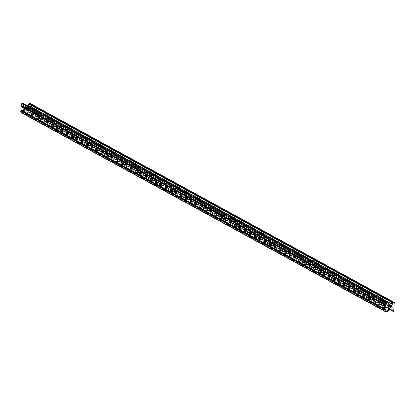 <?xml version="1.0" encoding="UTF-8"?>
<svg xmlns="http://www.w3.org/2000/svg" width="415" height="415" viewBox="0 0 415 415"><rect width="100%" height="100%" fill="white"/><g stroke="black" fill="none" stroke-linecap="round" stroke-linejoin="round"><path stroke-width="0.31" stroke-dasharray="2.08 1.56" d="M28.137 107.469A1.421 0.581 87.8 0 1 28.635 109.005A1.421 0.581 87.8 0 1 28.106 110.276A1.421 0.581 87.8 0 1 27.971 110.245A1.421 0.581 87.8 0 1 27.473 108.709A1.421 0.581 87.8 0 1 28.002 107.433A1.421 0.581 87.8 0 1 28.137 107.469M31.255 110.909A2.236 0.913 -92.2 0 0 31.473 110.966A2.236 0.913 -92.2 0 0 32.303 108.963A2.236 0.913 -92.2 0 0 31.519 106.551A2.236 0.913 -92.2 0 0 31.301 106.494A2.236 0.913 -92.2 0 0 30.471 108.497A2.236 0.913 -92.2 0 0 31.255 110.909A2.236 0.913 -92.2 0 0 31.478 110.966A2.236 0.913 -92.2 0 0 32.308 108.963A2.236 0.913 -92.2 0 0 31.524 106.551A2.236 0.913 -92.2 0 0 31.307 106.494A2.236 0.913 -92.2 0 0 30.477 108.497A2.236 0.913 -92.2 0 0 31.26 110.909M33.081 110.172A1.421 0.581 87.8 0 1 33.579 111.708A1.421 0.581 87.8 0 1 33.055 112.979A1.421 0.581 87.8 0 1 32.915 112.942A1.421 0.581 87.8 0 1 32.417 111.412A1.421 0.581 87.8 0 1 32.946 110.136A1.421 0.581 87.8 0 1 33.081 110.172M36.198 113.611A2.236 0.913 -92.2 0 0 36.416 113.663A2.236 0.913 -92.2 0 0 37.246 111.661A2.236 0.913 -92.2 0 0 36.463 109.254A2.236 0.913 -92.2 0 0 36.245 109.197A2.236 0.913 -92.2 0 0 35.415 111.199A2.236 0.913 -92.2 0 0 36.198 113.611A2.236 0.913 -92.2 0 0 36.421 113.663A2.236 0.913 -92.2 0 0 37.251 111.661A2.236 0.913 -92.2 0 0 36.468 109.254A2.236 0.913 -92.2 0 0 36.25 109.197A2.236 0.913 -92.2 0 0 35.42 111.199A2.236 0.913 -92.2 0 0 36.204 113.611M38.03 112.875A1.421 0.581 87.8 0 1 38.528 114.405A1.421 0.581 87.8 0 1 37.998 115.681A1.421 0.581 87.8 0 1 37.858 115.645A1.421 0.581 87.8 0 1 37.36 114.115A1.421 0.581 87.8 0 1 37.89 112.839A1.421 0.581 87.8 0 1 38.03 112.875M41.142 116.314A2.236 0.913 -92.2 0 0 41.36 116.366A2.236 0.913 -92.2 0 0 42.19 114.364A2.236 0.913 -92.2 0 0 41.412 111.957A2.236 0.913 -92.2 0 0 41.189 111.9A2.236 0.913 -92.2 0 0 40.359 113.902A2.236 0.913 -92.2 0 0 41.142 116.314A2.236 0.913 -92.2 0 0 41.365 116.366A2.236 0.913 -92.2 0 0 42.195 114.364A2.236 0.913 -92.2 0 0 41.412 111.951A2.236 0.913 -92.2 0 0 41.194 111.9A2.236 0.913 -92.2 0 0 40.364 113.902A2.236 0.913 -92.2 0 0 41.147 116.309M42.973 115.578A1.421 0.581 87.8 0 1 43.471 117.108A1.421 0.581 87.8 0 1 42.942 118.384A1.421 0.581 87.8 0 1 42.802 118.348A1.421 0.581 87.8 0 1 42.304 116.812A1.421 0.581 87.8 0 1 42.833 115.541A1.421 0.581 87.8 0 1 42.973 115.578M46.086 119.012A2.236 0.913 -92.2 0 0 46.304 119.069A2.236 0.913 -92.2 0 0 47.139 117.066A2.236 0.913 -92.2 0 0 46.356 114.654A2.236 0.913 -92.2 0 0 46.138 114.602A2.236 0.913 -92.2 0 0 45.302 116.605A2.236 0.913 -92.2 0 0 46.086 119.012A2.236 0.913 -92.2 0 0 46.309 119.069A2.236 0.913 -92.2 0 0 47.139 117.066A2.236 0.913 -92.2 0 0 46.356 114.654A2.236 0.913 -92.2 0 0 46.138 114.602A2.236 0.913 -92.2 0 0 45.308 116.605A2.236 0.913 -92.2 0 0 46.091 119.012M47.917 118.275A1.421 0.581 87.8 0 1 48.415 119.811A1.421 0.581 87.8 0 1 47.886 121.087A1.421 0.581 87.8 0 1 47.746 121.05A1.421 0.581 87.8 0 1 47.248 119.515A1.421 0.581 87.8 0 1 47.777 118.244A1.421 0.581 87.8 0 1 47.917 118.275M51.029 121.714A2.236 0.913 -92.2 0 0 51.253 121.771A2.236 0.913 -92.2 0 0 52.083 119.769A2.236 0.913 -92.2 0 0 51.299 117.357A2.236 0.913 -92.2 0 0 51.081 117.3A2.236 0.913 -92.2 0 0 50.251 119.302A2.236 0.913 -92.2 0 0 51.029 121.714M51.035 121.714A2.236 0.913 -92.2 0 0 51.253 121.771A2.236 0.913 -92.2 0 0 52.083 119.769A2.236 0.913 -92.2 0 0 51.304 117.357A2.236 0.913 -92.2 0 0 51.081 117.3A2.236 0.913 -92.2 0 0 50.251 119.302A2.236 0.913 -92.2 0 0 51.035 121.714M52.861 120.978A1.421 0.581 87.8 0 1 53.359 122.513A1.421 0.581 87.8 0 1 52.83 123.789A1.421 0.581 87.8 0 1 52.689 123.753A1.421 0.581 87.8 0 1 52.191 122.218A1.421 0.581 87.8 0 1 52.721 120.941A1.421 0.581 87.8 0 1 52.861 120.978M55.978 124.417A2.236 0.913 -92.2 0 0 56.196 124.474A2.236 0.913 -92.2 0 0 57.026 122.472A2.236 0.913 -92.2 0 0 56.243 120.06A2.236 0.913 -92.2 0 0 56.025 120.002A2.236 0.913 -92.2 0 0 55.195 122.005A2.236 0.913 -92.2 0 0 55.978 124.417A2.236 0.913 -92.2 0 0 56.196 124.474A2.236 0.913 -92.2 0 0 57.031 122.472A2.236 0.913 -92.2 0 0 56.248 120.06A2.236 0.913 -92.2 0 0 56.03 120.002A2.236 0.913 -92.2 0 0 55.195 122.005A2.236 0.913 -92.2 0 0 55.978 124.417M57.804 123.68A1.421 0.581 87.8 0 1 58.302 125.216A1.421 0.581 87.8 0 1 57.773 126.487A1.421 0.581 87.8 0 1 57.633 126.456A1.421 0.581 87.8 0 1 57.135 124.92A1.421 0.581 87.8 0 1 57.664 123.644A1.421 0.581 87.8 0 1 57.804 123.68M60.922 127.12A2.236 0.913 -92.2 0 0 61.14 127.172A2.236 0.913 -92.2 0 0 61.97 125.169A2.236 0.913 -92.2 0 0 61.187 122.762A2.236 0.913 -92.2 0 0 60.969 122.705A2.236 0.913 -92.2 0 0 60.139 124.708A2.236 0.913 -92.2 0 0 60.922 127.12A2.236 0.913 -92.2 0 0 61.145 127.172A2.236 0.913 -92.2 0 0 61.975 125.169A2.236 0.913 -92.2 0 0 61.192 122.762A2.236 0.913 -92.2 0 0 60.974 122.705A2.236 0.913 -92.2 0 0 60.144 124.708A2.236 0.913 -92.2 0 0 60.922 127.12M62.748 126.383A1.421 0.581 87.8 0 1 63.246 127.919A1.421 0.581 87.8 0 1 62.717 129.19A1.421 0.581 87.8 0 1 62.582 129.153A1.421 0.581 87.8 0 1 62.084 127.623A1.421 0.581 87.8 0 1 62.613 126.347A1.421 0.581 87.8 0 1 62.748 126.383M65.866 129.822A2.236 0.913 -92.2 0 0 66.084 129.874A2.236 0.913 -92.2 0 0 66.914 127.872A2.236 0.913 -92.2 0 0 66.13 125.465A2.236 0.913 -92.2 0 0 65.912 125.408A2.236 0.913 -92.2 0 0 65.082 127.41A2.236 0.913 -92.2 0 0 65.866 129.822M65.871 129.822A2.236 0.913 -92.2 0 0 66.089 129.874A2.236 0.913 -92.2 0 0 66.919 127.872A2.236 0.913 -92.2 0 0 66.135 125.465A2.236 0.913 -92.2 0 0 65.918 125.408A2.236 0.913 -92.2 0 0 65.088 127.41A2.236 0.913 -92.2 0 0 65.871 129.822M67.692 129.086A1.421 0.581 87.8 0 1 68.19 130.616A1.421 0.581 87.8 0 1 67.666 131.892A1.421 0.581 87.8 0 1 67.526 131.856A1.421 0.581 87.8 0 1 67.028 130.32A1.421 0.581 87.8 0 1 67.557 129.049A1.421 0.581 87.8 0 1 67.692 129.086M70.809 132.52A2.236 0.913 -92.2 0 0 71.027 132.577A2.236 0.913 -92.2 0 0 71.857 130.575A2.236 0.913 -92.2 0 0 71.074 128.162A2.236 0.913 -92.2 0 0 70.856 128.111A2.236 0.913 -92.2 0 0 70.026 130.113A2.236 0.913 -92.2 0 0 70.809 132.52A2.236 0.913 -92.2 0 0 71.032 132.577A2.236 0.913 -92.2 0 0 71.862 130.575A2.236 0.913 -92.2 0 0 71.079 128.162A2.236 0.913 -92.2 0 0 70.861 128.111A2.236 0.913 -92.2 0 0 70.031 130.113A2.236 0.913 -92.2 0 0 70.815 132.52M72.641 131.783A1.421 0.581 87.8 0 1 73.139 133.319A1.421 0.581 87.8 0 1 72.609 134.595A1.421 0.581 87.8 0 1 72.469 134.559A1.421 0.581 87.8 0 1 71.971 133.023A1.421 0.581 87.8 0 1 72.501 131.752A1.421 0.581 87.8 0 1 72.641 131.783M75.753 135.223A2.236 0.913 -92.2 0 0 75.971 135.28A2.236 0.913 -92.2 0 0 76.801 133.277A2.236 0.913 -92.2 0 0 76.023 130.865A2.236 0.913 -92.2 0 0 75.8 130.808A2.236 0.913 -92.2 0 0 74.97 132.81A2.236 0.913 -92.2 0 0 75.753 135.223A2.236 0.913 -92.2 0 0 75.976 135.28A2.236 0.913 -92.2 0 0 76.806 133.277A2.236 0.913 -92.2 0 0 76.023 130.865A2.236 0.913 -92.2 0 0 75.805 130.808A2.236 0.913 -92.2 0 0 74.975 132.81A2.236 0.913 -92.2 0 0 75.758 135.223M77.584 134.486A1.421 0.581 87.8 0 1 78.082 136.021A1.421 0.581 87.8 0 1 77.553 137.298A1.421 0.581 87.8 0 1 77.413 137.261A1.421 0.581 87.8 0 1 76.915 135.726A1.421 0.581 87.8 0 1 77.444 134.45A1.421 0.581 87.8 0 1 77.584 134.486M80.697 137.925A2.236 0.913 -92.2 0 0 80.915 137.982A2.236 0.913 -92.2 0 0 81.75 135.98A2.236 0.913 -92.2 0 0 80.967 133.568A2.236 0.913 -92.2 0 0 80.749 133.511A2.236 0.913 -92.2 0 0 79.913 135.513A2.236 0.913 -92.2 0 0 80.697 137.925A2.236 0.913 -92.2 0 0 80.92 137.982A2.236 0.913 -92.2 0 0 81.75 135.98A2.236 0.913 -92.2 0 0 80.967 133.568A2.236 0.913 -92.2 0 0 80.749 133.511A2.236 0.913 -92.2 0 0 79.919 135.513A2.236 0.913 -92.2 0 0 80.702 137.925M82.528 137.189A1.421 0.581 87.8 0 1 83.026 138.724A1.421 0.581 87.8 0 1 82.497 139.995A1.421 0.581 87.8 0 1 82.357 139.964A1.421 0.581 87.8 0 1 81.859 138.428A1.421 0.581 87.8 0 1 82.388 137.152A1.421 0.581 87.8 0 1 82.528 137.189M85.64 140.628A2.236 0.913 -92.2 0 0 85.864 140.68A2.236 0.913 -92.2 0 0 86.694 138.677A2.236 0.913 -92.2 0 0 85.91 136.27A2.236 0.913 -92.2 0 0 85.692 136.213A2.236 0.913 -92.2 0 0 84.862 138.216A2.236 0.913 -92.2 0 0 85.64 140.628A2.236 0.913 -92.2 0 0 85.864 140.68A2.236 0.913 -92.2 0 0 86.694 138.677A2.236 0.913 -92.2 0 0 85.915 136.27A2.236 0.913 -92.2 0 0 85.692 136.213A2.236 0.913 -92.2 0 0 84.862 138.216A2.236 0.913 -92.2 0 0 85.646 140.628M87.472 139.891A1.421 0.581 87.8 0 1 87.97 141.427A1.421 0.581 87.8 0 1 87.441 142.698A1.421 0.581 87.8 0 1 87.3 142.661A1.421 0.581 87.8 0 1 86.802 141.131A1.421 0.581 87.8 0 1 87.332 139.855A1.421 0.581 87.8 0 1 87.472 139.891M90.589 143.331A2.236 0.913 -92.2 0 0 90.807 143.382A2.236 0.913 -92.2 0 0 91.637 141.38A2.236 0.913 -92.2 0 0 90.854 138.973A2.236 0.913 -92.2 0 0 90.636 138.916A2.236 0.913 -92.2 0 0 89.806 140.918A2.236 0.913 -92.2 0 0 90.589 143.331A2.236 0.913 -92.2 0 0 90.807 143.382A2.236 0.913 -92.2 0 0 91.642 141.38A2.236 0.913 -92.2 0 0 90.859 138.973A2.236 0.913 -92.2 0 0 90.641 138.916A2.236 0.913 -92.2 0 0 89.806 140.918A2.236 0.913 -92.2 0 0 90.589 143.331M92.415 142.594A1.421 0.581 87.8 0 1 92.913 144.124A1.421 0.581 87.8 0 1 92.384 145.4A1.421 0.581 87.8 0 1 92.244 145.364A1.421 0.581 87.8 0 1 91.746 143.829A1.421 0.581 87.8 0 1 92.275 142.558A1.421 0.581 87.8 0 1 92.415 142.594M95.533 146.028A2.236 0.913 -92.2 0 0 95.751 146.085A2.236 0.913 -92.2 0 0 96.581 144.083A2.236 0.913 -92.2 0 0 95.798 141.671A2.236 0.913 -92.2 0 0 95.58 141.619A2.236 0.913 -92.2 0 0 94.75 143.621A2.236 0.913 -92.2 0 0 95.533 146.028A2.236 0.913 -92.2 0 0 95.756 146.085A2.236 0.913 -92.2 0 0 96.586 144.083A2.236 0.913 -92.2 0 0 95.803 141.671A2.236 0.913 -92.2 0 0 95.585 141.619A2.236 0.913 -92.2 0 0 94.755 143.621A2.236 0.913 -92.2 0 0 95.533 146.028M97.359 145.292A1.421 0.581 87.8 0 1 97.857 146.827A1.421 0.581 87.8 0 1 97.328 148.103A1.421 0.581 87.8 0 1 97.193 148.067A1.421 0.581 87.8 0 1 96.695 146.531A1.421 0.581 87.8 0 1 97.219 145.26A1.421 0.581 87.8 0 1 97.359 145.292M100.477 148.731A2.236 0.913 -92.2 0 0 100.695 148.788A2.236 0.913 -92.2 0 0 101.525 146.786A2.236 0.913 -92.2 0 0 100.741 144.373A2.236 0.913 -92.2 0 0 100.523 144.321A2.236 0.913 -92.2 0 0 99.693 146.319A2.236 0.913 -92.2 0 0 100.477 148.731A2.236 0.913 -92.2 0 0 100.7 148.788A2.236 0.913 -92.2 0 0 101.53 146.786A2.236 0.913 -92.2 0 0 100.746 144.373A2.236 0.913 -92.2 0 0 100.529 144.321A2.236 0.913 -92.2 0 0 99.699 146.319A2.236 0.913 -92.2 0 0 100.482 148.731M102.303 147.994A1.421 0.581 87.8 0 1 102.801 149.53A1.421 0.581 87.8 0 1 102.277 150.806A1.421 0.581 87.8 0 1 102.137 150.769A1.421 0.581 87.8 0 1 101.639 149.234A1.421 0.581 87.8 0 1 102.168 147.958A1.421 0.581 87.8 0 1 102.303 147.994M105.42 151.434A2.236 0.913 -92.2 0 0 105.638 151.491A2.236 0.913 -92.2 0 0 106.468 149.488A2.236 0.913 -92.2 0 0 105.685 147.076A2.236 0.913 -92.2 0 0 105.467 147.019A2.236 0.913 -92.2 0 0 104.637 149.021A2.236 0.913 -92.2 0 0 105.42 151.434M105.426 151.434A2.236 0.913 -92.2 0 0 105.643 151.491A2.236 0.913 -92.2 0 0 106.473 149.488A2.236 0.913 -92.2 0 0 105.69 147.076A2.236 0.913 -92.2 0 0 105.472 147.019A2.236 0.913 -92.2 0 0 104.642 149.021A2.236 0.913 -92.2 0 0 105.426 151.434M107.252 150.697A1.421 0.581 87.8 0 1 107.75 152.232A1.421 0.581 87.8 0 1 107.22 153.503A1.421 0.581 87.8 0 1 107.08 153.472A1.421 0.581 87.8 0 1 106.582 151.937A1.421 0.581 87.8 0 1 107.112 150.661A1.421 0.581 87.8 0 1 107.252 150.697M110.364 154.136A2.236 0.913 -92.2 0 0 110.582 154.188A2.236 0.913 -92.2 0 0 111.412 152.191A2.236 0.913 -92.2 0 0 110.629 149.779A2.236 0.913 -92.2 0 0 110.411 149.722A2.236 0.913 -92.2 0 0 109.581 151.724A2.236 0.913 -92.2 0 0 110.364 154.136A2.236 0.913 -92.2 0 0 110.587 154.188A2.236 0.913 -92.2 0 0 111.417 152.186A2.236 0.913 -92.2 0 0 110.634 149.779A2.236 0.913 -92.2 0 0 110.416 149.722A2.236 0.913 -92.2 0 0 109.586 151.724A2.236 0.913 -92.2 0 0 110.369 154.136M112.195 153.4A1.421 0.581 87.8 0 1 112.693 154.935A1.421 0.581 87.8 0 1 112.164 156.206A1.421 0.581 87.8 0 1 112.024 156.17A1.421 0.581 87.8 0 1 111.526 154.639A1.421 0.581 87.8 0 1 112.055 153.363A1.421 0.581 87.8 0 1 112.195 153.4M115.308 156.839A2.236 0.913 -92.2 0 0 115.526 156.891A2.236 0.913 -92.2 0 0 116.361 154.888A2.236 0.913 -92.2 0 0 115.578 152.481A2.236 0.913 -92.2 0 0 115.36 152.424A2.236 0.913 -92.2 0 0 114.524 154.427A2.236 0.913 -92.2 0 0 115.308 156.839A2.236 0.913 -92.2 0 0 115.531 156.891A2.236 0.913 -92.2 0 0 116.361 154.888A2.236 0.913 -92.2 0 0 115.578 152.481A2.236 0.913 -92.2 0 0 115.36 152.424A2.236 0.913 -92.2 0 0 114.53 154.427A2.236 0.913 -92.2 0 0 115.313 156.839M117.139 156.102A1.421 0.581 87.8 0 1 117.637 157.633A1.421 0.581 87.8 0 1 117.108 158.909A1.421 0.581 87.8 0 1 116.968 158.872A1.421 0.581 87.8 0 1 116.47 157.337A1.421 0.581 87.8 0 1 116.999 156.066A1.421 0.581 87.8 0 1 117.139 156.102M120.251 159.536A2.236 0.913 -92.2 0 0 120.475 159.593A2.236 0.913 -92.2 0 0 121.305 157.591A2.236 0.913 -92.2 0 0 120.521 155.179A2.236 0.913 -92.2 0 0 120.303 155.127A2.236 0.913 -92.2 0 0 119.473 157.129A2.236 0.913 -92.2 0 0 120.251 159.536A2.236 0.913 -92.2 0 0 120.475 159.593A2.236 0.913 -92.2 0 0 121.305 157.591A2.236 0.913 -92.2 0 0 120.521 155.179A2.236 0.913 -92.2 0 0 120.303 155.127A2.236 0.913 -92.2 0 0 119.473 157.129A2.236 0.913 -92.2 0 0 120.257 159.536M122.083 158.8A1.421 0.581 87.8 0 1 122.581 160.335A1.421 0.581 87.8 0 1 122.052 161.611A1.421 0.581 87.8 0 1 121.911 161.575A1.421 0.581 87.8 0 1 121.413 160.04A1.421 0.581 87.8 0 1 121.943 158.769A1.421 0.581 87.8 0 1 122.083 158.8M125.2 162.239A2.236 0.913 -92.2 0 0 125.418 162.296A2.236 0.913 -92.2 0 0 126.248 160.294A2.236 0.913 -92.2 0 0 125.465 157.882A2.236 0.913 -92.2 0 0 125.247 157.83A2.236 0.913 -92.2 0 0 124.417 159.832A2.236 0.913 -92.2 0 0 125.2 162.239A2.236 0.913 -92.2 0 0 125.418 162.296A2.236 0.913 -92.2 0 0 126.248 160.294A2.236 0.913 -92.2 0 0 125.47 157.882A2.236 0.913 -92.2 0 0 125.252 157.83A2.236 0.913 -92.2 0 0 124.417 159.827A2.236 0.913 -92.2 0 0 125.2 162.239M127.026 161.502A1.421 0.581 87.8 0 1 127.524 163.038A1.421 0.581 87.8 0 1 126.995 164.314A1.421 0.581 87.8 0 1 126.855 164.278A1.421 0.581 87.8 0 1 126.357 162.742A1.421 0.581 87.8 0 1 126.886 161.466A1.421 0.581 87.8 0 1 127.026 161.502M130.144 164.942A2.236 0.913 -92.2 0 0 130.362 164.999A2.236 0.913 -92.2 0 0 131.192 162.996A2.236 0.913 -92.2 0 0 130.409 160.584A2.236 0.913 -92.2 0 0 130.191 160.527A2.236 0.913 -92.2 0 0 129.361 162.53A2.236 0.913 -92.2 0 0 130.144 164.942A2.236 0.913 -92.2 0 0 130.367 164.999A2.236 0.913 -92.2 0 0 131.197 162.996A2.236 0.913 -92.2 0 0 130.414 160.584A2.236 0.913 -92.2 0 0 130.196 160.527A2.236 0.913 -92.2 0 0 129.366 162.53A2.236 0.913 -92.2 0 0 130.144 164.942M131.97 164.205A1.421 0.581 87.8 0 1 132.468 165.741A1.421 0.581 87.8 0 1 131.939 167.012A1.421 0.581 87.8 0 1 131.804 166.98A1.421 0.581 87.8 0 1 131.306 165.445A1.421 0.581 87.8 0 1 131.83 164.169A1.421 0.581 87.8 0 1 131.97 164.205M135.088 167.644A2.236 0.913 -92.2 0 0 135.306 167.702A2.236 0.913 -92.2 0 0 136.136 165.699A2.236 0.913 -92.2 0 0 135.352 163.287A2.236 0.913 -92.2 0 0 135.134 163.23A2.236 0.913 -92.2 0 0 134.304 165.232A2.236 0.913 -92.2 0 0 135.088 167.644A2.236 0.913 -92.2 0 0 135.311 167.696A2.236 0.913 -92.2 0 0 136.141 165.699A2.236 0.913 -92.2 0 0 135.357 163.287A2.236 0.913 -92.2 0 0 135.14 163.23A2.236 0.913 -92.2 0 0 134.31 165.232A2.236 0.913 -92.2 0 0 135.093 167.644M136.914 166.908A1.421 0.581 87.8 0 1 137.412 168.443A1.421 0.581 87.8 0 1 136.888 169.714A1.421 0.581 87.8 0 1 136.748 169.678A1.421 0.581 87.8 0 1 136.25 168.148A1.421 0.581 87.8 0 1 136.779 166.872A1.421 0.581 87.8 0 1 136.914 166.908M140.031 170.347A2.236 0.913 -92.2 0 0 140.249 170.399A2.236 0.913 -92.2 0 0 141.079 168.397A2.236 0.913 -92.2 0 0 140.296 165.99A2.236 0.913 -92.2 0 0 140.078 165.933A2.236 0.913 -92.2 0 0 139.248 167.935A2.236 0.913 -92.2 0 0 140.031 170.347A2.236 0.913 -92.2 0 0 140.254 170.399A2.236 0.913 -92.2 0 0 141.084 168.397A2.236 0.913 -92.2 0 0 140.301 165.99A2.236 0.913 -92.2 0 0 140.083 165.933A2.236 0.913 -92.2 0 0 139.253 167.935A2.236 0.913 -92.2 0 0 140.037 170.347M141.863 169.611A1.421 0.581 87.8 0 1 142.361 171.141A1.421 0.581 87.8 0 1 141.831 172.417A1.421 0.581 87.8 0 1 141.691 172.381A1.421 0.581 87.8 0 1 141.193 170.85A1.421 0.581 87.8 0 1 141.722 169.574A1.421 0.581 87.8 0 1 141.863 169.611M144.975 173.045A2.236 0.913 -92.2 0 0 145.193 173.102A2.236 0.913 -92.2 0 0 146.023 171.099A2.236 0.913 -92.2 0 0 145.24 168.687A2.236 0.913 -92.2 0 0 145.022 168.635A2.236 0.913 -92.2 0 0 144.192 170.638A2.236 0.913 -92.2 0 0 144.975 173.045M144.98 173.045A2.236 0.913 -92.2 0 0 145.198 173.102A2.236 0.913 -92.2 0 0 146.028 171.099A2.236 0.913 -92.2 0 0 145.245 168.687A2.236 0.913 -92.2 0 0 145.027 168.635A2.236 0.913 -92.2 0 0 144.197 170.638A2.236 0.913 -92.2 0 0 144.98 173.045M146.806 172.313A1.421 0.581 87.8 0 1 147.304 173.844A1.421 0.581 87.8 0 1 146.775 175.12A1.421 0.581 87.8 0 1 146.635 175.083A1.421 0.581 87.8 0 1 146.137 173.548A1.421 0.581 87.8 0 1 146.666 172.277A1.421 0.581 87.8 0 1 146.806 172.313M149.919 175.747A2.236 0.913 -92.2 0 0 150.137 175.804A2.236 0.913 -92.2 0 0 150.967 173.802A2.236 0.913 -92.2 0 0 150.189 171.39A2.236 0.913 -92.2 0 0 149.965 171.338A2.236 0.913 -92.2 0 0 149.135 173.34A2.236 0.913 -92.2 0 0 149.919 175.747A2.236 0.913 -92.2 0 0 150.142 175.804A2.236 0.913 -92.2 0 0 150.972 173.802A2.236 0.913 -92.2 0 0 150.189 171.39A2.236 0.913 -92.2 0 0 149.971 171.338A2.236 0.913 -92.2 0 0 149.141 173.34A2.236 0.913 -92.2 0 0 149.924 175.747M151.75 175.011A1.421 0.581 87.8 0 1 152.248 176.546A1.421 0.581 87.8 0 1 151.719 177.822A1.421 0.581 87.8 0 1 151.579 177.786A1.421 0.581 87.8 0 1 151.081 176.251A1.421 0.581 87.8 0 1 151.61 174.98A1.421 0.581 87.8 0 1 151.75 175.011M154.862 178.45A2.236 0.913 -92.2 0 0 155.08 178.507A2.236 0.913 -92.2 0 0 155.916 176.505A2.236 0.913 -92.2 0 0 155.132 174.093A2.236 0.913 -92.2 0 0 154.914 174.035A2.236 0.913 -92.2 0 0 154.079 176.038A2.236 0.913 -92.2 0 0 154.862 178.45A2.236 0.913 -92.2 0 0 155.085 178.507A2.236 0.913 -92.2 0 0 155.916 176.505A2.236 0.913 -92.2 0 0 155.132 174.093A2.236 0.913 -92.2 0 0 154.914 174.035A2.236 0.913 -92.2 0 0 154.084 176.038A2.236 0.913 -92.2 0 0 154.868 178.45M156.694 177.713A1.421 0.581 87.8 0 1 157.192 179.249A1.421 0.581 87.8 0 1 156.663 180.52A1.421 0.581 87.8 0 1 156.522 180.489A1.421 0.581 87.8 0 1 156.024 178.953A1.421 0.581 87.8 0 1 156.554 177.677A1.421 0.581 87.8 0 1 156.694 177.713M159.811 181.153A2.236 0.913 -92.2 0 0 160.029 181.21A2.236 0.913 -92.2 0 0 160.859 179.207A2.236 0.913 -92.2 0 0 160.076 176.795A2.236 0.913 -92.2 0 0 159.858 176.738A2.236 0.913 -92.2 0 0 159.028 178.741A2.236 0.913 -92.2 0 0 159.811 181.153A2.236 0.913 -92.2 0 0 160.029 181.21A2.236 0.913 -92.2 0 0 160.859 179.207A2.236 0.913 -92.2 0 0 160.081 176.795A2.236 0.913 -92.2 0 0 159.858 176.738A2.236 0.913 -92.2 0 0 159.028 178.741A2.236 0.913 -92.2 0 0 159.811 181.153M161.637 180.416A1.421 0.581 87.8 0 1 162.135 181.952A1.421 0.581 87.8 0 1 161.606 183.222A1.421 0.581 87.8 0 1 161.466 183.186A1.421 0.581 87.8 0 1 160.968 181.656A1.421 0.581 87.8 0 1 161.497 180.38A1.421 0.581 87.8 0 1 161.637 180.416M164.755 183.855A2.236 0.913 -92.2 0 0 164.973 183.907A2.236 0.913 -92.2 0 0 165.803 181.905A2.236 0.913 -92.2 0 0 165.02 179.498A2.236 0.913 -92.2 0 0 164.802 179.441A2.236 0.913 -92.2 0 0 163.972 181.443A2.236 0.913 -92.2 0 0 164.755 183.855A2.236 0.913 -92.2 0 0 164.973 183.907A2.236 0.913 -92.2 0 0 165.808 181.905A2.236 0.913 -92.2 0 0 165.025 179.498A2.236 0.913 -92.2 0 0 164.807 179.441A2.236 0.913 -92.2 0 0 163.972 181.443A2.236 0.913 -92.2 0 0 164.755 183.855M166.581 183.119A1.421 0.581 87.8 0 1 167.079 184.649A1.421 0.581 87.8 0 1 166.55 185.925A1.421 0.581 87.8 0 1 166.415 185.889A1.421 0.581 87.8 0 1 165.917 184.359A1.421 0.581 87.8 0 1 166.441 183.082A1.421 0.581 87.8 0 1 166.581 183.119M169.699 186.553A2.236 0.913 -92.2 0 0 169.917 186.61A2.236 0.913 -92.2 0 0 170.747 184.608A2.236 0.913 -92.2 0 0 169.963 182.195A2.236 0.913 -92.2 0 0 169.745 182.144A2.236 0.913 -92.2 0 0 168.915 184.146A2.236 0.913 -92.2 0 0 169.699 186.553A2.236 0.913 -92.2 0 0 169.922 186.61A2.236 0.913 -92.2 0 0 170.752 184.608A2.236 0.913 -92.2 0 0 169.968 182.195A2.236 0.913 -92.2 0 0 169.751 182.144A2.236 0.913 -92.2 0 0 168.921 184.146A2.236 0.913 -92.2 0 0 169.699 186.553M171.525 185.821A1.421 0.581 87.8 0 1 172.023 187.352A1.421 0.581 87.8 0 1 171.494 188.628A1.421 0.581 87.8 0 1 171.359 188.592A1.421 0.581 87.8 0 1 170.861 187.056A1.421 0.581 87.8 0 1 171.39 185.785A1.421 0.581 87.8 0 1 171.525 185.821M174.642 189.256A2.236 0.913 -92.2 0 0 174.86 189.313A2.236 0.913 -92.2 0 0 175.69 187.31A2.236 0.913 -92.2 0 0 174.907 184.898A2.236 0.913 -92.2 0 0 174.689 184.846A2.236 0.913 -92.2 0 0 173.859 186.849A2.236 0.913 -92.2 0 0 174.642 189.256A2.236 0.913 -92.2 0 0 174.865 189.313A2.236 0.913 -92.2 0 0 175.695 187.31A2.236 0.913 -92.2 0 0 174.912 184.898A2.236 0.913 -92.2 0 0 174.694 184.846A2.236 0.913 -92.2 0 0 173.864 186.849A2.236 0.913 -92.2 0 0 174.648 189.256M176.474 188.519A1.421 0.581 87.8 0 1 176.972 190.054A1.421 0.581 87.8 0 1 176.442 191.331A1.421 0.581 87.8 0 1 176.302 191.294A1.421 0.581 87.8 0 1 175.804 189.759A1.421 0.581 87.8 0 1 176.334 188.488A1.421 0.581 87.8 0 1 176.474 188.519M179.586 191.958A2.236 0.913 -92.2 0 0 179.804 192.015A2.236 0.913 -92.2 0 0 180.634 190.013A2.236 0.913 -92.2 0 0 179.851 187.601A2.236 0.913 -92.2 0 0 179.633 187.544A2.236 0.913 -92.2 0 0 178.803 189.546A2.236 0.913 -92.2 0 0 179.586 191.958A2.236 0.913 -92.2 0 0 179.809 192.015A2.236 0.913 -92.2 0 0 180.639 190.013A2.236 0.913 -92.2 0 0 179.856 187.601A2.236 0.913 -92.2 0 0 179.638 187.544A2.236 0.913 -92.2 0 0 178.808 189.546A2.236 0.913 -92.2 0 0 179.591 191.958M181.417 191.222A1.421 0.581 87.8 0 1 181.915 192.757A1.421 0.581 87.8 0 1 181.386 194.028A1.421 0.581 87.8 0 1 181.246 193.997A1.421 0.581 87.8 0 1 180.748 192.461A1.421 0.581 87.8 0 1 181.277 191.185A1.421 0.581 87.8 0 1 181.417 191.222M184.53 194.661A2.236 0.913 -92.2 0 0 184.748 194.718A2.236 0.913 -92.2 0 0 185.578 192.716A2.236 0.913 -92.2 0 0 184.8 190.303A2.236 0.913 -92.2 0 0 184.576 190.246A2.236 0.913 -92.2 0 0 183.746 192.249A2.236 0.913 -92.2 0 0 184.53 194.661M184.535 194.661A2.236 0.913 -92.2 0 0 184.753 194.718A2.236 0.913 -92.2 0 0 185.583 192.716A2.236 0.913 -92.2 0 0 184.8 190.303A2.236 0.913 -92.2 0 0 184.582 190.246A2.236 0.913 -92.2 0 0 183.752 192.249A2.236 0.913 -92.2 0 0 184.535 194.661M186.361 193.924A1.421 0.581 87.8 0 1 186.859 195.46A1.421 0.581 87.8 0 1 186.33 196.731A1.421 0.581 87.8 0 1 186.19 196.7A1.421 0.581 87.8 0 1 185.692 195.164A1.421 0.581 87.8 0 1 186.221 193.888A1.421 0.581 87.8 0 1 186.361 193.924M189.473 197.364A2.236 0.913 -92.2 0 0 189.691 197.416A2.236 0.913 -92.2 0 0 190.526 195.413A2.236 0.913 -92.2 0 0 189.743 193.006A2.236 0.913 -92.2 0 0 189.525 192.949A2.236 0.913 -92.2 0 0 188.69 194.951A2.236 0.913 -92.2 0 0 189.473 197.364A2.236 0.913 -92.2 0 0 189.697 197.416A2.236 0.913 -92.2 0 0 190.526 195.413A2.236 0.913 -92.2 0 0 189.743 193.006A2.236 0.913 -92.2 0 0 189.525 192.949A2.236 0.913 -92.2 0 0 188.695 194.951A2.236 0.913 -92.2 0 0 189.479 197.364M191.305 196.627A1.421 0.581 87.8 0 1 191.803 198.157A1.421 0.581 87.8 0 1 191.274 199.433A1.421 0.581 87.8 0 1 191.133 199.397A1.421 0.581 87.8 0 1 190.635 197.867A1.421 0.581 87.8 0 1 191.165 196.591A1.421 0.581 87.8 0 1 191.305 196.627M194.417 200.066A2.236 0.913 -92.2 0 0 194.64 200.118A2.236 0.913 -92.2 0 0 195.47 198.116A2.236 0.913 -92.2 0 0 194.687 195.709A2.236 0.913 -92.2 0 0 194.469 195.652A2.236 0.913 -92.2 0 0 193.639 197.654A2.236 0.913 -92.2 0 0 194.417 200.066A2.236 0.913 -92.2 0 0 194.64 200.118A2.236 0.913 -92.2 0 0 195.47 198.116A2.236 0.913 -92.2 0 0 194.692 195.704A2.236 0.913 -92.2 0 0 194.469 195.652A2.236 0.913 -92.2 0 0 193.639 197.654A2.236 0.913 -92.2 0 0 194.422 200.066M196.248 199.33A1.421 0.581 87.8 0 1 196.746 200.86A1.421 0.581 87.8 0 1 196.217 202.136A1.421 0.581 87.8 0 1 196.077 202.1A1.421 0.581 87.8 0 1 195.579 200.564A1.421 0.581 87.8 0 1 196.108 199.293A1.421 0.581 87.8 0 1 196.248 199.33M199.366 202.764A2.236 0.913 -92.2 0 0 199.584 202.821A2.236 0.913 -92.2 0 0 200.414 200.819A2.236 0.913 -92.2 0 0 199.631 198.406A2.236 0.913 -92.2 0 0 199.413 198.354A2.236 0.913 -92.2 0 0 198.583 200.357A2.236 0.913 -92.2 0 0 199.366 202.764A2.236 0.913 -92.2 0 0 199.584 202.821A2.236 0.913 -92.2 0 0 200.419 200.819A2.236 0.913 -92.2 0 0 199.636 198.406A2.236 0.913 -92.2 0 0 199.418 198.354A2.236 0.913 -92.2 0 0 198.583 200.357A2.236 0.913 -92.2 0 0 199.366 202.764M201.192 202.027A1.421 0.581 87.8 0 1 201.69 203.563A1.421 0.581 87.8 0 1 201.161 204.839A1.421 0.581 87.8 0 1 201.026 204.803A1.421 0.581 87.8 0 1 200.528 203.267A1.421 0.581 87.8 0 1 201.052 201.996A1.421 0.581 87.8 0 1 201.192 202.027M204.31 205.466A2.236 0.913 -92.2 0 0 204.528 205.524A2.236 0.913 -92.2 0 0 205.358 203.521A2.236 0.913 -92.2 0 0 204.574 201.109A2.236 0.913 -92.2 0 0 204.356 201.052A2.236 0.913 -92.2 0 0 203.526 203.054A2.236 0.913 -92.2 0 0 204.31 205.466A2.236 0.913 -92.2 0 0 204.533 205.524A2.236 0.913 -92.2 0 0 205.363 203.521A2.236 0.913 -92.2 0 0 204.579 201.109A2.236 0.913 -92.2 0 0 204.362 201.052A2.236 0.913 -92.2 0 0 203.532 203.054A2.236 0.913 -92.2 0 0 204.31 205.466M206.136 204.73A1.421 0.581 87.8 0 1 206.634 206.265A1.421 0.581 87.8 0 1 206.105 207.542A1.421 0.581 87.8 0 1 205.97 207.505A1.421 0.581 87.8 0 1 205.472 205.97A1.421 0.581 87.8 0 1 206.001 204.694A1.421 0.581 87.8 0 1 206.136 204.73M209.253 208.169A2.236 0.913 -92.2 0 0 209.471 208.226A2.236 0.913 -92.2 0 0 210.301 206.224A2.236 0.913 -92.2 0 0 209.518 203.812A2.236 0.913 -92.2 0 0 209.3 203.755A2.236 0.913 -92.2 0 0 208.47 205.757A2.236 0.913 -92.2 0 0 209.253 208.169A2.236 0.913 -92.2 0 0 209.476 208.226A2.236 0.913 -92.2 0 0 210.306 206.224A2.236 0.913 -92.2 0 0 209.523 203.812A2.236 0.913 -92.2 0 0 209.305 203.755A2.236 0.913 -92.2 0 0 208.475 205.757A2.236 0.913 -92.2 0 0 209.259 208.169M211.079 207.433A1.421 0.581 87.8 0 1 211.577 208.968A1.421 0.581 87.8 0 1 211.053 210.239A1.421 0.581 87.8 0 1 210.913 210.208A1.421 0.581 87.8 0 1 210.415 208.672A1.421 0.581 87.8 0 1 210.945 207.396A1.421 0.581 87.8 0 1 211.079 207.433M214.197 210.872A2.236 0.913 -92.2 0 0 214.415 210.924A2.236 0.913 -92.2 0 0 215.245 208.921A2.236 0.913 -92.2 0 0 214.462 206.514A2.236 0.913 -92.2 0 0 214.244 206.457A2.236 0.913 -92.2 0 0 213.414 208.46A2.236 0.913 -92.2 0 0 214.197 210.872A2.236 0.913 -92.2 0 0 214.42 210.924A2.236 0.913 -92.2 0 0 215.25 208.921A2.236 0.913 -92.2 0 0 214.467 206.514A2.236 0.913 -92.2 0 0 214.249 206.457A2.236 0.913 -92.2 0 0 213.419 208.46A2.236 0.913 -92.2 0 0 214.202 210.872M216.028 210.135A1.421 0.581 87.8 0 1 216.526 211.671A1.421 0.581 87.8 0 1 215.997 212.942A1.421 0.581 87.8 0 1 215.857 212.905A1.421 0.581 87.8 0 1 215.359 211.375A1.421 0.581 87.8 0 1 215.888 210.099A1.421 0.581 87.8 0 1 216.028 210.135M219.141 213.575A2.236 0.913 -92.2 0 0 219.359 213.626A2.236 0.913 -92.2 0 0 220.189 211.624A2.236 0.913 -92.2 0 0 219.411 209.217A2.236 0.913 -92.2 0 0 219.187 209.16A2.236 0.913 -92.2 0 0 218.357 211.162A2.236 0.913 -92.2 0 0 219.141 213.575A2.236 0.913 -92.2 0 0 219.364 213.626A2.236 0.913 -92.2 0 0 220.194 211.624A2.236 0.913 -92.2 0 0 219.411 209.217A2.236 0.913 -92.2 0 0 219.193 209.16A2.236 0.913 -92.2 0 0 218.363 211.162A2.236 0.913 -92.2 0 0 219.146 213.575M220.972 212.838A1.421 0.581 87.8 0 1 221.47 214.368A1.421 0.581 87.8 0 1 220.941 215.644A1.421 0.581 87.8 0 1 220.801 215.608A1.421 0.581 87.8 0 1 220.303 214.073A1.421 0.581 87.8 0 1 220.832 212.802A1.421 0.581 87.8 0 1 220.972 212.838M224.084 216.272A2.236 0.913 -92.2 0 0 224.302 216.329A2.236 0.913 -92.2 0 0 225.138 214.327A2.236 0.913 -92.2 0 0 224.354 211.915A2.236 0.913 -92.2 0 0 224.136 211.863A2.236 0.913 -92.2 0 0 223.301 213.865A2.236 0.913 -92.2 0 0 224.084 216.272M224.09 216.272A2.236 0.913 -92.2 0 0 224.308 216.329A2.236 0.913 -92.2 0 0 225.138 214.327A2.236 0.913 -92.2 0 0 224.354 211.915A2.236 0.913 -92.2 0 0 224.136 211.863A2.236 0.913 -92.2 0 0 223.306 213.865A2.236 0.913 -92.2 0 0 224.09 216.272M225.916 215.535A1.421 0.581 87.8 0 1 226.414 217.071A1.421 0.581 87.8 0 1 225.885 218.347A1.421 0.581 87.8 0 1 225.744 218.311A1.421 0.581 87.8 0 1 225.246 216.775A1.421 0.581 87.8 0 1 225.776 215.504A1.421 0.581 87.8 0 1 225.916 215.535M229.028 218.975A2.236 0.913 -92.2 0 0 229.251 219.032A2.236 0.913 -92.2 0 0 230.081 217.029A2.236 0.913 -92.2 0 0 229.298 214.617A2.236 0.913 -92.2 0 0 229.08 214.565A2.236 0.913 -92.2 0 0 228.25 216.563A2.236 0.913 -92.2 0 0 229.028 218.975A2.236 0.913 -92.2 0 0 229.251 219.032A2.236 0.913 -92.2 0 0 230.081 217.029A2.236 0.913 -92.2 0 0 229.303 214.617A2.236 0.913 -92.2 0 0 229.08 214.56A2.236 0.913 -92.2 0 0 228.25 216.563A2.236 0.913 -92.2 0 0 229.033 218.975M230.859 218.238A1.421 0.581 87.8 0 1 231.357 219.774A1.421 0.581 87.8 0 1 230.828 221.05A1.421 0.581 87.8 0 1 230.688 221.013A1.421 0.581 87.8 0 1 230.19 219.478A1.421 0.581 87.8 0 1 230.719 218.202A1.421 0.581 87.8 0 1 230.859 218.238M233.977 221.677A2.236 0.913 -92.2 0 0 234.195 221.735A2.236 0.913 -92.2 0 0 235.025 219.732A2.236 0.913 -92.2 0 0 234.242 217.32A2.236 0.913 -92.2 0 0 234.024 217.263A2.236 0.913 -92.2 0 0 233.194 219.265A2.236 0.913 -92.2 0 0 233.977 221.677A2.236 0.913 -92.2 0 0 234.195 221.735A2.236 0.913 -92.2 0 0 235.03 219.732A2.236 0.913 -92.2 0 0 234.247 217.32A2.236 0.913 -92.2 0 0 234.029 217.263A2.236 0.913 -92.2 0 0 233.194 219.265A2.236 0.913 -92.2 0 0 233.977 221.677M235.803 220.941A1.421 0.581 87.8 0 1 236.301 222.476A1.421 0.581 87.8 0 1 235.772 223.747A1.421 0.581 87.8 0 1 235.632 223.716A1.421 0.581 87.8 0 1 235.134 222.181A1.421 0.581 87.8 0 1 235.663 220.905A1.421 0.581 87.8 0 1 235.803 220.941M238.921 224.38A2.236 0.913 -92.2 0 0 239.139 224.432A2.236 0.913 -92.2 0 0 239.969 222.43A2.236 0.913 -92.2 0 0 239.185 220.023A2.236 0.913 -92.2 0 0 238.967 219.966A2.236 0.913 -92.2 0 0 238.137 221.968A2.236 0.913 -92.2 0 0 238.921 224.38A2.236 0.913 -92.2 0 0 239.144 224.432A2.236 0.913 -92.2 0 0 239.974 222.43A2.236 0.913 -92.2 0 0 239.19 220.023A2.236 0.913 -92.2 0 0 238.973 219.966A2.236 0.913 -92.2 0 0 238.143 221.968A2.236 0.913 -92.2 0 0 238.921 224.38M240.747 223.644A1.421 0.581 87.8 0 1 241.245 225.179A1.421 0.581 87.8 0 1 240.716 226.45A1.421 0.581 87.8 0 1 240.581 226.414A1.421 0.581 87.8 0 1 240.083 224.883A1.421 0.581 87.8 0 1 240.612 223.607A1.421 0.581 87.8 0 1 240.747 223.644M243.864 227.083A2.236 0.913 -92.2 0 0 244.082 227.135A2.236 0.913 -92.2 0 0 244.912 225.132A2.236 0.913 -92.2 0 0 244.129 222.725A2.236 0.913 -92.2 0 0 243.911 222.668A2.236 0.913 -92.2 0 0 243.081 224.671A2.236 0.913 -92.2 0 0 243.864 227.083A2.236 0.913 -92.2 0 0 244.087 227.135A2.236 0.913 -92.2 0 0 244.917 225.132A2.236 0.913 -92.2 0 0 244.134 222.725A2.236 0.913 -92.2 0 0 243.916 222.668A2.236 0.913 -92.2 0 0 243.086 224.671A2.236 0.913 -92.2 0 0 243.87 227.083M245.69 226.346A1.421 0.581 87.8 0 1 246.188 227.876A1.421 0.581 87.8 0 1 245.664 229.153A1.421 0.581 87.8 0 1 245.524 229.116A1.421 0.581 87.8 0 1 245.026 227.581A1.421 0.581 87.8 0 1 245.556 226.31A1.421 0.581 87.8 0 1 245.69 226.346M248.808 229.78A2.236 0.913 -92.2 0 0 249.026 229.837A2.236 0.913 -92.2 0 0 249.856 227.835A2.236 0.913 -92.2 0 0 249.073 225.423A2.236 0.913 -92.2 0 0 248.855 225.371A2.236 0.913 -92.2 0 0 248.025 227.373A2.236 0.913 -92.2 0 0 248.808 229.78A2.236 0.913 -92.2 0 0 249.031 229.837A2.236 0.913 -92.2 0 0 249.861 227.835A2.236 0.913 -92.2 0 0 249.078 225.423A2.236 0.913 -92.2 0 0 248.86 225.371A2.236 0.913 -92.2 0 0 248.03 227.373A2.236 0.913 -92.2 0 0 248.813 229.78M250.639 229.044A1.421 0.581 87.8 0 1 251.137 230.579A1.421 0.581 87.8 0 1 250.608 231.855A1.421 0.581 87.8 0 1 250.468 231.819A1.421 0.581 87.8 0 1 249.97 230.284A1.421 0.581 87.8 0 1 250.499 229.013A1.421 0.581 87.8 0 1 250.639 229.044M253.752 232.483A2.236 0.913 -92.2 0 0 253.97 232.54A2.236 0.913 -92.2 0 0 254.8 230.538A2.236 0.913 -92.2 0 0 254.022 228.126A2.236 0.913 -92.2 0 0 253.798 228.074A2.236 0.913 -92.2 0 0 252.968 230.076A2.236 0.913 -92.2 0 0 253.752 232.483A2.236 0.913 -92.2 0 0 253.975 232.54A2.236 0.913 -92.2 0 0 254.805 230.538A2.236 0.913 -92.2 0 0 254.022 228.126A2.236 0.913 -92.2 0 0 253.804 228.074A2.236 0.913 -92.2 0 0 252.974 230.071A2.236 0.913 -92.2 0 0 253.757 232.483M255.583 231.746A1.421 0.581 87.8 0 1 256.081 233.282A1.421 0.581 87.8 0 1 255.552 234.558A1.421 0.581 87.8 0 1 255.412 234.522A1.421 0.581 87.8 0 1 254.914 232.986A1.421 0.581 87.8 0 1 255.443 231.71A1.421 0.581 87.8 0 1 255.583 231.746M258.695 235.186A2.236 0.913 -92.2 0 0 258.913 235.243A2.236 0.913 -92.2 0 0 259.749 233.24A2.236 0.913 -92.2 0 0 258.965 230.828A2.236 0.913 -92.2 0 0 258.747 230.771A2.236 0.913 -92.2 0 0 257.912 232.774A2.236 0.913 -92.2 0 0 258.695 235.186A2.236 0.913 -92.2 0 0 258.919 235.243A2.236 0.913 -92.2 0 0 259.749 233.24A2.236 0.913 -92.2 0 0 258.965 230.828A2.236 0.913 -92.2 0 0 258.747 230.771A2.236 0.913 -92.2 0 0 257.917 232.774A2.236 0.913 -92.2 0 0 258.701 235.186M260.527 234.449A1.421 0.581 87.8 0 1 261.025 235.985A1.421 0.581 87.8 0 1 260.496 237.256A1.421 0.581 87.8 0 1 260.355 237.224A1.421 0.581 87.8 0 1 259.857 235.689A1.421 0.581 87.8 0 1 260.387 234.413A1.421 0.581 87.8 0 1 260.527 234.449M263.639 237.888A2.236 0.913 -92.2 0 0 263.862 237.94A2.236 0.913 -92.2 0 0 264.692 235.943A2.236 0.913 -92.2 0 0 263.909 233.531A2.236 0.913 -92.2 0 0 263.691 233.474A2.236 0.913 -92.2 0 0 262.861 235.476A2.236 0.913 -92.2 0 0 263.639 237.888M263.644 237.888A2.236 0.913 -92.2 0 0 263.862 237.94A2.236 0.913 -92.2 0 0 264.692 235.943A2.236 0.913 -92.2 0 0 263.914 233.531A2.236 0.913 -92.2 0 0 263.691 233.474A2.236 0.913 -92.2 0 0 262.861 235.476A2.236 0.913 -92.2 0 0 263.644 237.888M265.47 237.152A1.421 0.581 87.8 0 1 265.968 238.687A1.421 0.581 87.8 0 1 265.439 239.958A1.421 0.581 87.8 0 1 265.299 239.922A1.421 0.581 87.8 0 1 264.801 238.392A1.421 0.581 87.8 0 1 265.33 237.115A1.421 0.581 87.8 0 1 265.47 237.152M268.588 240.591A2.236 0.913 -92.2 0 0 268.806 240.643A2.236 0.913 -92.2 0 0 269.636 238.641A2.236 0.913 -92.2 0 0 268.853 236.234A2.236 0.913 -92.2 0 0 268.635 236.177A2.236 0.913 -92.2 0 0 267.805 238.179A2.236 0.913 -92.2 0 0 268.588 240.591A2.236 0.913 -92.2 0 0 268.806 240.643A2.236 0.913 -92.2 0 0 269.641 238.641A2.236 0.913 -92.2 0 0 268.858 236.234A2.236 0.913 -92.2 0 0 268.64 236.177A2.236 0.913 -92.2 0 0 267.805 238.179A2.236 0.913 -92.2 0 0 268.588 240.591M270.414 239.854A1.421 0.581 87.8 0 1 270.912 241.385A1.421 0.581 87.8 0 1 270.383 242.661A1.421 0.581 87.8 0 1 270.243 242.625A1.421 0.581 87.8 0 1 269.745 241.094A1.421 0.581 87.8 0 1 270.274 239.818A1.421 0.581 87.8 0 1 270.414 239.854M273.532 243.289A2.236 0.913 -92.2 0 0 273.75 243.346A2.236 0.913 -92.2 0 0 274.58 241.343A2.236 0.913 -92.2 0 0 273.796 238.931A2.236 0.913 -92.2 0 0 273.578 238.879A2.236 0.913 -92.2 0 0 272.748 240.882A2.236 0.913 -92.2 0 0 273.532 243.289A2.236 0.913 -92.2 0 0 273.755 243.346A2.236 0.913 -92.2 0 0 274.585 241.343A2.236 0.913 -92.2 0 0 273.801 238.931A2.236 0.913 -92.2 0 0 273.584 238.879A2.236 0.913 -92.2 0 0 272.754 240.882A2.236 0.913 -92.2 0 0 273.532 243.289M275.358 242.552A1.421 0.581 87.8 0 1 275.856 244.087A1.421 0.581 87.8 0 1 275.327 245.364A1.421 0.581 87.8 0 1 275.192 245.327A1.421 0.581 87.8 0 1 274.694 243.792A1.421 0.581 87.8 0 1 275.218 242.521A1.421 0.581 87.8 0 1 275.358 242.552M278.475 245.991A2.236 0.913 -92.2 0 0 278.693 246.048A2.236 0.913 -92.2 0 0 279.523 244.046A2.236 0.913 -92.2 0 0 278.74 241.634A2.236 0.913 -92.2 0 0 278.522 241.582A2.236 0.913 -92.2 0 0 277.692 243.584A2.236 0.913 -92.2 0 0 278.475 245.991M278.481 245.991A2.236 0.913 -92.2 0 0 278.698 246.048A2.236 0.913 -92.2 0 0 279.528 244.046A2.236 0.913 -92.2 0 0 278.745 241.634A2.236 0.913 -92.2 0 0 278.527 241.582A2.236 0.913 -92.2 0 0 277.697 243.584A2.236 0.913 -92.2 0 0 278.481 245.991M280.301 245.255A1.421 0.581 87.8 0 1 280.799 246.79A1.421 0.581 87.8 0 1 280.275 248.066A1.421 0.581 87.8 0 1 280.135 248.03A1.421 0.581 87.8 0 1 279.637 246.494A1.421 0.581 87.8 0 1 280.167 245.224A1.421 0.581 87.8 0 1 280.301 245.255M283.419 248.694A2.236 0.913 -92.2 0 0 283.637 248.751A2.236 0.913 -92.2 0 0 284.467 246.749A2.236 0.913 -92.2 0 0 283.684 244.336A2.236 0.913 -92.2 0 0 283.466 244.279A2.236 0.913 -92.2 0 0 282.636 246.282A2.236 0.913 -92.2 0 0 283.419 248.694A2.236 0.913 -92.2 0 0 283.642 248.751A2.236 0.913 -92.2 0 0 284.472 246.749A2.236 0.913 -92.2 0 0 283.689 244.336A2.236 0.913 -92.2 0 0 283.471 244.279A2.236 0.913 -92.2 0 0 282.641 246.282A2.236 0.913 -92.2 0 0 283.424 248.694M285.25 247.957A1.421 0.581 87.8 0 1 285.748 249.493A1.421 0.581 87.8 0 1 285.219 250.764A1.421 0.581 87.8 0 1 285.079 250.733A1.421 0.581 87.8 0 1 284.581 249.197A1.421 0.581 87.8 0 1 285.11 247.921A1.421 0.581 87.8 0 1 285.25 247.957M288.363 251.397A2.236 0.913 -92.2 0 0 288.581 251.454A2.236 0.913 -92.2 0 0 289.411 249.451A2.236 0.913 -92.2 0 0 288.627 247.039A2.236 0.913 -92.2 0 0 288.409 246.982A2.236 0.913 -92.2 0 0 287.579 248.984A2.236 0.913 -92.2 0 0 288.363 251.397A2.236 0.913 -92.2 0 0 288.586 251.454A2.236 0.913 -92.2 0 0 289.416 249.451A2.236 0.913 -92.2 0 0 288.632 247.039A2.236 0.913 -92.2 0 0 288.415 246.982A2.236 0.913 -92.2 0 0 287.585 248.984A2.236 0.913 -92.2 0 0 288.368 251.397M290.194 250.66A1.421 0.581 87.8 0 1 290.692 252.196A1.421 0.581 87.8 0 1 290.163 253.466A1.421 0.581 87.8 0 1 290.023 253.43A1.421 0.581 87.8 0 1 289.525 251.9A1.421 0.581 87.8 0 1 290.054 250.624A1.421 0.581 87.8 0 1 290.194 250.66M293.306 254.099A2.236 0.913 -92.2 0 0 293.524 254.151A2.236 0.913 -92.2 0 0 294.36 252.149A2.236 0.913 -92.2 0 0 293.576 249.742A2.236 0.913 -92.2 0 0 293.358 249.685A2.236 0.913 -92.2 0 0 292.523 251.687A2.236 0.913 -92.2 0 0 293.306 254.099A2.236 0.913 -92.2 0 0 293.53 254.151A2.236 0.913 -92.2 0 0 294.36 252.149A2.236 0.913 -92.2 0 0 293.576 249.742A2.236 0.913 -92.2 0 0 293.358 249.685A2.236 0.913 -92.2 0 0 292.528 251.687A2.236 0.913 -92.2 0 0 293.312 254.099M295.138 253.363A1.421 0.581 87.8 0 1 295.636 254.893A1.421 0.581 87.8 0 1 295.107 256.169A1.421 0.581 87.8 0 1 294.966 256.133A1.421 0.581 87.8 0 1 294.468 254.603A1.421 0.581 87.8 0 1 294.998 253.326A1.421 0.581 87.8 0 1 295.138 253.363M298.25 256.797A2.236 0.913 -92.2 0 0 298.473 256.854A2.236 0.913 -92.2 0 0 299.303 254.852A2.236 0.913 -92.2 0 0 298.52 252.439A2.236 0.913 -92.2 0 0 298.302 252.387A2.236 0.913 -92.2 0 0 297.472 254.39A2.236 0.913 -92.2 0 0 298.25 256.797A2.236 0.913 -92.2 0 0 298.473 256.854A2.236 0.913 -92.2 0 0 299.303 254.852A2.236 0.913 -92.2 0 0 298.52 252.439A2.236 0.913 -92.2 0 0 298.302 252.387A2.236 0.913 -92.2 0 0 297.472 254.39A2.236 0.913 -92.2 0 0 298.255 256.797M300.081 256.065A1.421 0.581 87.8 0 1 300.579 257.596A1.421 0.581 87.8 0 1 300.05 258.872A1.421 0.581 87.8 0 1 299.91 258.836A1.421 0.581 87.8 0 1 299.412 257.3A1.421 0.581 87.8 0 1 299.941 256.029A1.421 0.581 87.8 0 1 300.081 256.065M303.199 259.5A2.236 0.913 -92.2 0 0 303.417 259.557A2.236 0.913 -92.2 0 0 304.247 257.554A2.236 0.913 -92.2 0 0 303.464 255.142A2.236 0.913 -92.2 0 0 303.246 255.09A2.236 0.913 -92.2 0 0 302.416 257.093A2.236 0.913 -92.2 0 0 303.199 259.5A2.236 0.913 -92.2 0 0 303.417 259.557A2.236 0.913 -92.2 0 0 304.247 257.554A2.236 0.913 -92.2 0 0 303.469 255.142A2.236 0.913 -92.2 0 0 303.251 255.09A2.236 0.913 -92.2 0 0 302.416 257.093A2.236 0.913 -92.2 0 0 303.199 259.5M305.025 258.763A1.421 0.581 87.8 0 1 305.523 260.298A1.421 0.581 87.8 0 1 304.994 261.575A1.421 0.581 87.8 0 1 304.854 261.538A1.421 0.581 87.8 0 1 304.356 260.003A1.421 0.581 87.8 0 1 304.885 258.732A1.421 0.581 87.8 0 1 305.025 258.763M308.143 262.202A2.236 0.913 -92.2 0 0 308.361 262.259A2.236 0.913 -92.2 0 0 309.191 260.257A2.236 0.913 -92.2 0 0 308.407 257.845A2.236 0.913 -92.2 0 0 308.189 257.788A2.236 0.913 -92.2 0 0 307.359 259.79A2.236 0.913 -92.2 0 0 308.143 262.202A2.236 0.913 -92.2 0 0 308.366 262.259A2.236 0.913 -92.2 0 0 309.196 260.257A2.236 0.913 -92.2 0 0 308.412 257.845A2.236 0.913 -92.2 0 0 308.195 257.788A2.236 0.913 -92.2 0 0 307.365 259.79A2.236 0.913 -92.2 0 0 308.143 262.202M309.969 261.466A1.421 0.581 87.8 0 1 310.467 263.001A1.421 0.581 87.8 0 1 309.938 264.272A1.421 0.581 87.8 0 1 309.803 264.241A1.421 0.581 87.8 0 1 309.305 262.705A1.421 0.581 87.8 0 1 309.829 261.429A1.421 0.581 87.8 0 1 309.969 261.466M313.086 264.905A2.236 0.913 -92.2 0 0 313.304 264.962A2.236 0.913 -92.2 0 0 314.134 262.96A2.236 0.913 -92.2 0 0 313.351 260.547A2.236 0.913 -92.2 0 0 313.133 260.49A2.236 0.913 -92.2 0 0 312.303 262.493A2.236 0.913 -92.2 0 0 313.086 264.905A2.236 0.913 -92.2 0 0 313.309 264.962A2.236 0.913 -92.2 0 0 314.139 262.96A2.236 0.913 -92.2 0 0 313.356 260.547A2.236 0.913 -92.2 0 0 313.138 260.49A2.236 0.913 -92.2 0 0 312.308 262.493A2.236 0.913 -92.2 0 0 313.092 264.905M314.912 264.168A1.421 0.581 87.8 0 1 315.41 265.704A1.421 0.581 87.8 0 1 314.886 266.975A1.421 0.581 87.8 0 1 314.746 266.938A1.421 0.581 87.8 0 1 314.248 265.408A1.421 0.581 87.8 0 1 314.777 264.132A1.421 0.581 87.8 0 1 314.912 264.168M318.03 267.608A2.236 0.913 -92.2 0 0 318.248 267.659A2.236 0.913 -92.2 0 0 319.078 265.657A2.236 0.913 -92.2 0 0 318.295 263.25A2.236 0.913 -92.2 0 0 318.077 263.193A2.236 0.913 -92.2 0 0 317.247 265.195A2.236 0.913 -92.2 0 0 318.03 267.608M318.035 267.608A2.236 0.913 -92.2 0 0 318.253 267.659A2.236 0.913 -92.2 0 0 319.083 265.657A2.236 0.913 -92.2 0 0 318.3 263.25A2.236 0.913 -92.2 0 0 318.082 263.193A2.236 0.913 -92.2 0 0 317.252 265.195A2.236 0.913 -92.2 0 0 318.035 267.608M319.861 266.871A1.421 0.581 87.8 0 1 320.359 268.401A1.421 0.581 87.8 0 1 319.83 269.677A1.421 0.581 87.8 0 1 319.69 269.641A1.421 0.581 87.8 0 1 319.192 268.111A1.421 0.581 87.8 0 1 319.721 266.835A1.421 0.581 87.8 0 1 319.861 266.871M322.974 270.31A2.236 0.913 -92.2 0 0 323.192 270.362A2.236 0.913 -92.2 0 0 324.022 268.36A2.236 0.913 -92.2 0 0 323.238 265.953A2.236 0.913 -92.2 0 0 323.02 265.896A2.236 0.913 -92.2 0 0 322.19 267.898A2.236 0.913 -92.2 0 0 322.974 270.31M322.979 270.305A2.236 0.913 -92.2 0 0 323.197 270.362A2.236 0.913 -92.2 0 0 324.027 268.36A2.236 0.913 -92.2 0 0 323.244 265.948A2.236 0.913 -92.2 0 0 323.026 265.896A2.236 0.913 -92.2 0 0 322.196 267.898A2.236 0.913 -92.2 0 0 322.979 270.305M324.805 269.574A1.421 0.581 87.8 0 1 325.303 271.104A1.421 0.581 87.8 0 1 324.774 272.38A1.421 0.581 87.8 0 1 324.634 272.344A1.421 0.581 87.8 0 1 324.136 270.808A1.421 0.581 87.8 0 1 324.665 269.537A1.421 0.581 87.8 0 1 324.805 269.574M327.917 273.008A2.236 0.913 -92.2 0 0 328.135 273.065A2.236 0.913 -92.2 0 0 328.965 271.062A2.236 0.913 -92.2 0 0 328.187 268.65A2.236 0.913 -92.2 0 0 327.964 268.598A2.236 0.913 -92.2 0 0 327.134 270.601A2.236 0.913 -92.2 0 0 327.917 273.008A2.236 0.913 -92.2 0 0 328.14 273.065A2.236 0.913 -92.2 0 0 328.971 271.062A2.236 0.913 -92.2 0 0 328.187 268.65A2.236 0.913 -92.2 0 0 327.969 268.598A2.236 0.913 -92.2 0 0 327.139 270.601A2.236 0.913 -92.2 0 0 327.923 273.008M329.749 272.271A1.421 0.581 87.8 0 1 330.247 273.807A1.421 0.581 87.8 0 1 329.718 275.083A1.421 0.581 87.8 0 1 329.577 275.046A1.421 0.581 87.8 0 1 329.079 273.511A1.421 0.581 87.8 0 1 329.609 272.24A1.421 0.581 87.8 0 1 329.749 272.271M332.861 275.71A2.236 0.913 -92.2 0 0 333.079 275.768A2.236 0.913 -92.2 0 0 333.914 273.765A2.236 0.913 -92.2 0 0 333.131 271.353A2.236 0.913 -92.2 0 0 332.913 271.296A2.236 0.913 -92.2 0 0 332.083 273.298A2.236 0.913 -92.2 0 0 332.861 275.71A2.236 0.913 -92.2 0 0 333.084 275.768A2.236 0.913 -92.2 0 0 333.914 273.765A2.236 0.913 -92.2 0 0 333.131 271.353A2.236 0.913 -92.2 0 0 332.913 271.296A2.236 0.913 -92.2 0 0 332.083 273.298A2.236 0.913 -92.2 0 0 332.866 275.71M334.692 274.974A1.421 0.581 87.8 0 1 335.19 276.509A1.421 0.581 87.8 0 1 334.661 277.785A1.421 0.581 87.8 0 1 334.521 277.749A1.421 0.581 87.8 0 1 334.023 276.214A1.421 0.581 87.8 0 1 334.552 274.938A1.421 0.581 87.8 0 1 334.692 274.974M337.81 278.413A2.236 0.913 -92.2 0 0 338.028 278.47A2.236 0.913 -92.2 0 0 338.858 276.468A2.236 0.913 -92.2 0 0 338.075 274.056A2.236 0.913 -92.2 0 0 337.857 273.999A2.236 0.913 -92.2 0 0 337.027 276.001A2.236 0.913 -92.2 0 0 337.81 278.413A2.236 0.913 -92.2 0 0 338.028 278.47A2.236 0.913 -92.2 0 0 338.858 276.468A2.236 0.913 -92.2 0 0 338.08 274.056A2.236 0.913 -92.2 0 0 337.857 273.999A2.236 0.913 -92.2 0 0 337.027 276.001A2.236 0.913 -92.2 0 0 337.81 278.413M339.636 277.677A1.421 0.581 87.8 0 1 340.134 279.212A1.421 0.581 87.8 0 1 339.605 280.483A1.421 0.581 87.8 0 1 339.465 280.452A1.421 0.581 87.8 0 1 338.967 278.916A1.421 0.581 87.8 0 1 339.496 277.64A1.421 0.581 87.8 0 1 339.636 277.677M342.754 281.116A2.236 0.913 -92.2 0 0 342.972 281.168A2.236 0.913 -92.2 0 0 343.802 279.165A2.236 0.913 -92.2 0 0 343.018 276.758A2.236 0.913 -92.2 0 0 342.8 276.701A2.236 0.913 -92.2 0 0 341.97 278.704A2.236 0.913 -92.2 0 0 342.754 281.116A2.236 0.913 -92.2 0 0 342.972 281.168A2.236 0.913 -92.2 0 0 343.807 279.165A2.236 0.913 -92.2 0 0 343.023 276.758A2.236 0.913 -92.2 0 0 342.806 276.701A2.236 0.913 -92.2 0 0 341.97 278.704A2.236 0.913 -92.2 0 0 342.754 281.116M344.58 280.379A1.421 0.581 87.8 0 1 345.078 281.915A1.421 0.581 87.8 0 1 344.549 283.186A1.421 0.581 87.8 0 1 344.414 283.149A1.421 0.581 87.8 0 1 343.916 281.619A1.421 0.581 87.8 0 1 344.44 280.343A1.421 0.581 87.8 0 1 344.58 280.379M347.697 283.819A2.236 0.913 -92.2 0 0 347.915 283.87A2.236 0.913 -92.2 0 0 348.745 281.868A2.236 0.913 -92.2 0 0 347.962 279.461A2.236 0.913 -92.2 0 0 347.744 279.404A2.236 0.913 -92.2 0 0 346.914 281.406A2.236 0.913 -92.2 0 0 347.697 283.819A2.236 0.913 -92.2 0 0 347.92 283.87A2.236 0.913 -92.2 0 0 348.75 281.868A2.236 0.913 -92.2 0 0 347.967 279.461A2.236 0.913 -92.2 0 0 347.749 279.404A2.236 0.913 -92.2 0 0 346.919 281.406A2.236 0.913 -92.2 0 0 347.703 283.819M349.523 283.082A1.421 0.581 87.8 0 1 350.021 284.612A1.421 0.581 87.8 0 1 349.492 285.888A1.421 0.581 87.8 0 1 349.357 285.852A1.421 0.581 87.8 0 1 348.859 284.317A1.421 0.581 87.8 0 1 349.389 283.046A1.421 0.581 87.8 0 1 349.523 283.082M352.641 286.516A2.236 0.913 -92.2 0 0 352.859 286.573A2.236 0.913 -92.2 0 0 353.689 284.571A2.236 0.913 -92.2 0 0 352.906 282.159A2.236 0.913 -92.2 0 0 352.688 282.107A2.236 0.913 -92.2 0 0 351.858 284.109A2.236 0.913 -92.2 0 0 352.641 286.516A2.236 0.913 -92.2 0 0 352.864 286.573A2.236 0.913 -92.2 0 0 353.694 284.571A2.236 0.913 -92.2 0 0 352.911 282.159A2.236 0.913 -92.2 0 0 352.693 282.107A2.236 0.913 -92.2 0 0 351.863 284.109A2.236 0.913 -92.2 0 0 352.646 286.516M354.472 285.779A1.421 0.581 87.8 0 1 354.97 287.315A1.421 0.581 87.8 0 1 354.441 288.591A1.421 0.581 87.8 0 1 354.301 288.555A1.421 0.581 87.8 0 1 353.803 287.019A1.421 0.581 87.8 0 1 354.332 285.748A1.421 0.581 87.8 0 1 354.472 285.779M357.585 289.219A2.236 0.913 -92.2 0 0 357.803 289.276A2.236 0.913 -92.2 0 0 358.633 287.273A2.236 0.913 -92.2 0 0 357.849 284.861A2.236 0.913 -92.2 0 0 357.631 284.804A2.236 0.913 -92.2 0 0 356.801 286.807A2.236 0.913 -92.2 0 0 357.585 289.219M357.59 289.219A2.236 0.913 -92.2 0 0 357.808 289.276A2.236 0.913 -92.2 0 0 358.638 287.273A2.236 0.913 -92.2 0 0 357.855 284.861A2.236 0.913 -92.2 0 0 357.637 284.804A2.236 0.913 -92.2 0 0 356.807 286.807A2.236 0.913 -92.2 0 0 357.59 289.219M359.416 288.482A1.421 0.581 87.8 0 1 359.914 290.018A1.421 0.581 87.8 0 1 359.385 291.294A1.421 0.581 87.8 0 1 359.245 291.257A1.421 0.581 87.8 0 1 358.747 289.722A1.421 0.581 87.8 0 1 359.276 288.446A1.421 0.581 87.8 0 1 359.416 288.482M362.528 291.921A2.236 0.913 -92.2 0 0 362.746 291.978A2.236 0.913 -92.2 0 0 363.576 289.976A2.236 0.913 -92.2 0 0 362.798 287.564A2.236 0.913 -92.2 0 0 362.575 287.507A2.236 0.913 -92.2 0 0 361.745 289.509A2.236 0.913 -92.2 0 0 362.528 291.921A2.236 0.913 -92.2 0 0 362.752 291.978A2.236 0.913 -92.2 0 0 363.582 289.976A2.236 0.913 -92.2 0 0 362.798 287.564A2.236 0.913 -92.2 0 0 362.58 287.507A2.236 0.913 -92.2 0 0 361.75 289.509A2.236 0.913 -92.2 0 0 362.534 291.921M364.36 291.185A1.421 0.581 87.8 0 1 364.858 292.72A1.421 0.581 87.8 0 1 364.329 293.991A1.421 0.581 87.8 0 1 364.188 293.96A1.421 0.581 87.8 0 1 363.69 292.425A1.421 0.581 87.8 0 1 364.22 291.148A1.421 0.581 87.8 0 1 364.36 291.185M367.472 294.624A2.236 0.913 -92.2 0 0 367.69 294.676A2.236 0.913 -92.2 0 0 368.525 292.674A2.236 0.913 -92.2 0 0 367.742 290.267A2.236 0.913 -92.2 0 0 367.524 290.21A2.236 0.913 -92.2 0 0 366.689 292.212A2.236 0.913 -92.2 0 0 367.472 294.624A2.236 0.913 -92.2 0 0 367.695 294.676A2.236 0.913 -92.2 0 0 368.525 292.674A2.236 0.913 -92.2 0 0 367.742 290.267A2.236 0.913 -92.2 0 0 367.524 290.21A2.236 0.913 -92.2 0 0 366.694 292.212A2.236 0.913 -92.2 0 0 367.477 294.624M369.303 293.887A1.421 0.581 87.8 0 1 369.801 295.423A1.421 0.581 87.8 0 1 369.272 296.694A1.421 0.581 87.8 0 1 369.132 296.658A1.421 0.581 87.8 0 1 368.634 295.127A1.421 0.581 87.8 0 1 369.163 293.851A1.421 0.581 87.8 0 1 369.303 293.887M372.416 297.327A2.236 0.913 -92.2 0 0 372.639 297.379A2.236 0.913 -92.2 0 0 373.469 295.376A2.236 0.913 -92.2 0 0 372.686 292.969A2.236 0.913 -92.2 0 0 372.468 292.912A2.236 0.913 -92.2 0 0 371.638 294.915A2.236 0.913 -92.2 0 0 372.416 297.327A2.236 0.913 -92.2 0 0 372.639 297.379A2.236 0.913 -92.2 0 0 373.469 295.376A2.236 0.913 -92.2 0 0 372.691 292.969A2.236 0.913 -92.2 0 0 372.468 292.912A2.236 0.913 -92.2 0 0 371.638 294.915A2.236 0.913 -92.2 0 0 372.421 297.327M374.247 296.59A1.421 0.581 87.8 0 1 374.745 298.12A1.421 0.581 87.8 0 1 374.216 299.397A1.421 0.581 87.8 0 1 374.076 299.36A1.421 0.581 87.8 0 1 373.578 297.825A1.421 0.581 87.8 0 1 374.107 296.554A1.421 0.581 87.8 0 1 374.247 296.59M377.365 300.024A2.236 0.913 -92.2 0 0 377.583 300.081A2.236 0.913 -92.2 0 0 378.413 298.079A2.236 0.913 -92.2 0 0 377.629 295.667A2.236 0.913 -92.2 0 0 377.411 295.615A2.236 0.913 -92.2 0 0 376.581 297.617A2.236 0.913 -92.2 0 0 377.365 300.024A2.236 0.913 -92.2 0 0 377.583 300.081A2.236 0.913 -92.2 0 0 378.418 298.079A2.236 0.913 -92.2 0 0 377.634 295.667A2.236 0.913 -92.2 0 0 377.417 295.615A2.236 0.913 -92.2 0 0 376.581 297.617A2.236 0.913 -92.2 0 0 377.365 300.024M379.191 299.288A1.421 0.581 87.8 0 1 379.689 300.823A1.421 0.581 87.8 0 1 379.16 302.099A1.421 0.581 87.8 0 1 379.025 302.063A1.421 0.581 87.8 0 1 378.527 300.527A1.421 0.581 87.8 0 1 379.051 299.257A1.421 0.581 87.8 0 1 379.191 299.288M382.308 302.727A2.236 0.913 -92.2 0 0 382.526 302.784A2.236 0.913 -92.2 0 0 383.356 300.782A2.236 0.913 -92.2 0 0 382.573 298.369A2.236 0.913 -92.2 0 0 382.355 298.318A2.236 0.913 -92.2 0 0 381.525 300.315A2.236 0.913 -92.2 0 0 382.308 302.727A2.236 0.913 -92.2 0 0 382.531 302.784A2.236 0.913 -92.2 0 0 383.361 300.782A2.236 0.913 -92.2 0 0 382.578 298.369A2.236 0.913 -92.2 0 0 382.36 298.312A2.236 0.913 -92.2 0 0 381.53 300.315A2.236 0.913 -92.2 0 0 382.308 302.727M384.134 301.99A1.421 0.581 87.8 0 1 384.632 303.526A1.421 0.581 87.8 0 1 384.103 304.802A1.421 0.581 87.8 0 1 383.968 304.766A1.421 0.581 87.8 0 1 383.47 303.23A1.421 0.581 87.8 0 1 384 301.954A1.421 0.581 87.8 0 1 384.134 301.99M387.252 305.43A2.236 0.913 -92.2 0 0 387.47 305.487A2.236 0.913 -92.2 0 0 388.3 303.484A2.236 0.913 -92.2 0 0 387.517 301.072A2.236 0.913 -92.2 0 0 387.299 301.015A2.236 0.913 -92.2 0 0 386.469 303.017A2.236 0.913 -92.2 0 0 387.252 305.43A2.236 0.913 -92.2 0 0 387.475 305.487A2.236 0.913 -92.2 0 0 388.305 303.484A2.236 0.913 -92.2 0 0 387.522 301.072A2.236 0.913 -92.2 0 0 387.304 301.015A2.236 0.913 -92.2 0 0 386.474 303.017A2.236 0.913 -92.2 0 0 387.257 305.43M389.078 304.693A1.421 0.581 87.8 0 1 389.576 306.229A1.421 0.581 87.8 0 1 389.052 307.499A1.421 0.581 87.8 0 1 388.912 307.468A1.421 0.581 87.8 0 1 388.414 305.933A1.421 0.581 87.8 0 1 388.943 304.657A1.421 0.581 87.8 0 1 389.078 304.693M392.196 308.132A2.236 0.913 -92.2 0 0 392.414 308.184A2.236 0.913 -92.2 0 0 393.244 306.187A2.236 0.913 -92.2 0 0 392.46 303.775A2.236 0.913 -92.2 0 0 392.242 303.718A2.236 0.913 -92.2 0 0 391.412 305.72A2.236 0.913 -92.2 0 0 392.196 308.132A2.236 0.913 -92.2 0 0 392.419 308.184A2.236 0.913 -92.2 0 0 393.249 306.182A2.236 0.913 -92.2 0 0 392.466 303.775A2.236 0.913 -92.2 0 0 392.248 303.718A2.236 0.913 -92.2 0 0 391.418 305.72A2.236 0.913 -92.2 0 0 392.201 308.132M389.13 303.899A2.236 0.913 87.8 0 1 389.913 306.312A2.236 0.913 87.8 0 1 389.083 308.314A2.236 0.913 87.8 0 1 388.86 308.257A2.236 0.913 87.8 0 1 388.082 305.85A2.236 0.913 87.8 0 1 388.912 303.847A2.236 0.913 87.8 0 1 389.13 303.899M392.128 303.785A2.236 0.913 87.8 0 1 392.912 306.197A2.236 0.913 87.8 0 1 392.082 308.2A2.236 0.913 87.8 0 1 391.864 308.143A2.236 0.913 87.8 0 1 391.08 305.736A2.236 0.913 87.8 0 1 391.91 303.733A2.236 0.913 87.8 0 1 392.128 303.785M384.186 301.202A2.236 0.913 87.8 0 1 384.97 303.609A2.236 0.913 87.8 0 1 384.134 305.611A2.236 0.913 87.8 0 1 383.917 305.559A2.236 0.913 87.8 0 1 383.133 303.147A2.236 0.913 87.8 0 1 383.968 301.145A2.236 0.913 87.8 0 1 384.186 301.202M387.185 301.083A2.236 0.913 87.8 0 1 387.968 303.495A2.236 0.913 87.8 0 1 387.138 305.497A2.236 0.913 87.8 0 1 386.92 305.44A2.236 0.913 87.8 0 1 386.137 303.033A2.236 0.913 87.8 0 1 386.967 301.031A2.236 0.913 87.8 0 1 387.185 301.083M379.243 298.499A2.236 0.913 87.8 0 1 380.021 300.906A2.236 0.913 87.8 0 1 379.191 302.909A2.236 0.913 87.8 0 1 378.973 302.857A2.236 0.913 87.8 0 1 378.19 300.444A2.236 0.913 87.8 0 1 379.02 298.442A2.236 0.913 87.8 0 1 379.243 298.499M382.241 298.385A2.236 0.913 87.8 0 1 383.024 300.792A2.236 0.913 87.8 0 1 382.194 302.794A2.236 0.913 87.8 0 1 381.971 302.743A2.236 0.913 87.8 0 1 381.193 300.33A2.236 0.913 87.8 0 1 382.023 298.328A2.236 0.913 87.8 0 1 382.241 298.385M374.294 295.796A2.236 0.913 87.8 0 1 375.077 298.209A2.236 0.913 87.8 0 1 374.247 300.211A2.236 0.913 87.8 0 1 374.029 300.154A2.236 0.913 87.8 0 1 373.246 297.742A2.236 0.913 87.8 0 1 374.076 295.739A2.236 0.913 87.8 0 1 374.294 295.796M377.297 295.682A2.236 0.913 87.8 0 1 378.081 298.095A2.236 0.913 87.8 0 1 377.245 300.097A2.236 0.913 87.8 0 1 377.028 300.04A2.236 0.913 87.8 0 1 376.244 297.628A2.236 0.913 87.8 0 1 377.079 295.625A2.236 0.913 87.8 0 1 377.297 295.682M369.35 293.094A2.236 0.913 87.8 0 1 370.133 295.506A2.236 0.913 87.8 0 1 369.303 297.508A2.236 0.913 87.8 0 1 369.085 297.451A2.236 0.913 87.8 0 1 368.302 295.039A2.236 0.913 87.8 0 1 369.132 293.037A2.236 0.913 87.8 0 1 369.35 293.094M372.354 292.98A2.236 0.913 87.8 0 1 373.132 295.392A2.236 0.913 87.8 0 1 372.302 297.394A2.236 0.913 87.8 0 1 372.084 297.337A2.236 0.913 87.8 0 1 371.3 294.925A2.236 0.913 87.8 0 1 372.131 292.923A2.236 0.913 87.8 0 1 372.354 292.98M364.406 290.391A2.236 0.913 87.8 0 1 365.19 292.803A2.236 0.913 87.8 0 1 364.36 294.806A2.236 0.913 87.8 0 1 364.142 294.749A2.236 0.913 87.8 0 1 363.358 292.342A2.236 0.913 87.8 0 1 364.188 290.339A2.236 0.913 87.8 0 1 364.406 290.391M367.405 290.277A2.236 0.913 87.8 0 1 368.188 292.689A2.236 0.913 87.8 0 1 367.358 294.692A2.236 0.913 87.8 0 1 367.14 294.634A2.236 0.913 87.8 0 1 366.357 292.227A2.236 0.913 87.8 0 1 367.187 290.225A2.236 0.913 87.8 0 1 367.405 290.277M359.463 287.688A2.236 0.913 87.8 0 1 360.246 290.101A2.236 0.913 87.8 0 1 359.416 292.103A2.236 0.913 87.8 0 1 359.198 292.046A2.236 0.913 87.8 0 1 358.415 289.639A2.236 0.913 87.8 0 1 359.245 287.637A2.236 0.913 87.8 0 1 359.463 287.688M362.461 287.574A2.236 0.913 87.8 0 1 363.244 289.986A2.236 0.913 87.8 0 1 362.414 291.989A2.236 0.913 87.8 0 1 362.196 291.932A2.236 0.913 87.8 0 1 361.413 289.525A2.236 0.913 87.8 0 1 362.243 287.522A2.236 0.913 87.8 0 1 362.461 287.574M354.519 284.991A2.236 0.913 87.8 0 1 355.302 287.398A2.236 0.913 87.8 0 1 354.472 289.4A2.236 0.913 87.8 0 1 354.249 289.348A2.236 0.913 87.8 0 1 353.471 286.936A2.236 0.913 87.8 0 1 354.301 284.934A2.236 0.913 87.8 0 1 354.519 284.991M357.517 284.877A2.236 0.913 87.8 0 1 358.301 287.284A2.236 0.913 87.8 0 1 357.471 289.286A2.236 0.913 87.8 0 1 357.253 289.234A2.236 0.913 87.8 0 1 356.469 286.822A2.236 0.913 87.8 0 1 357.299 284.82A2.236 0.913 87.8 0 1 357.517 284.877M349.575 282.288A2.236 0.913 87.8 0 1 350.359 284.7A2.236 0.913 87.8 0 1 349.523 286.703A2.236 0.913 87.8 0 1 349.306 286.646A2.236 0.913 87.8 0 1 348.522 284.233A2.236 0.913 87.8 0 1 349.357 282.231A2.236 0.913 87.8 0 1 349.575 282.288M352.574 282.174A2.236 0.913 87.8 0 1 353.357 284.586A2.236 0.913 87.8 0 1 352.527 286.583A2.236 0.913 87.8 0 1 352.309 286.532A2.236 0.913 87.8 0 1 351.526 284.119A2.236 0.913 87.8 0 1 352.356 282.117A2.236 0.913 87.8 0 1 352.574 282.174M344.632 279.586A2.236 0.913 87.8 0 1 345.41 281.998A2.236 0.913 87.8 0 1 344.58 284A2.236 0.913 87.8 0 1 344.362 283.943A2.236 0.913 87.8 0 1 343.579 281.531A2.236 0.913 87.8 0 1 344.409 279.528A2.236 0.913 87.8 0 1 344.632 279.586M347.63 279.471A2.236 0.913 87.8 0 1 348.413 281.884A2.236 0.913 87.8 0 1 347.583 283.886A2.236 0.913 87.8 0 1 347.36 283.829A2.236 0.913 87.8 0 1 346.582 281.417A2.236 0.913 87.8 0 1 347.412 279.414A2.236 0.913 87.8 0 1 347.63 279.471M339.683 276.883A2.236 0.913 87.8 0 1 340.466 279.295A2.236 0.913 87.8 0 1 339.636 281.297A2.236 0.913 87.8 0 1 339.418 281.24A2.236 0.913 87.8 0 1 338.635 278.833A2.236 0.913 87.8 0 1 339.465 276.831A2.236 0.913 87.8 0 1 339.683 276.883M342.686 276.769A2.236 0.913 87.8 0 1 343.47 279.181A2.236 0.913 87.8 0 1 342.634 281.183A2.236 0.913 87.8 0 1 342.417 281.126A2.236 0.913 87.8 0 1 341.633 278.714A2.236 0.913 87.8 0 1 342.468 276.717A2.236 0.913 87.8 0 1 342.686 276.769M334.739 274.18A2.236 0.913 87.8 0 1 335.522 276.592A2.236 0.913 87.8 0 1 334.692 278.595A2.236 0.913 87.8 0 1 334.474 278.538A2.236 0.913 87.8 0 1 333.691 276.131A2.236 0.913 87.8 0 1 334.521 274.128A2.236 0.913 87.8 0 1 334.739 274.18M337.743 274.066A2.236 0.913 87.8 0 1 338.521 276.478A2.236 0.913 87.8 0 1 337.691 278.481A2.236 0.913 87.8 0 1 337.473 278.424A2.236 0.913 87.8 0 1 336.69 276.017A2.236 0.913 87.8 0 1 337.519 274.014A2.236 0.913 87.8 0 1 337.743 274.066M329.795 271.483A2.236 0.913 87.8 0 1 330.579 273.89A2.236 0.913 87.8 0 1 329.749 275.892A2.236 0.913 87.8 0 1 329.531 275.84A2.236 0.913 87.8 0 1 328.747 273.428A2.236 0.913 87.8 0 1 329.577 271.426A2.236 0.913 87.8 0 1 329.795 271.483M332.794 271.369A2.236 0.913 87.8 0 1 333.577 273.776A2.236 0.913 87.8 0 1 332.747 275.778A2.236 0.913 87.8 0 1 332.529 275.726A2.236 0.913 87.8 0 1 331.746 273.314A2.236 0.913 87.8 0 1 332.576 271.311A2.236 0.913 87.8 0 1 332.794 271.369M324.852 268.78A2.236 0.913 87.8 0 1 325.635 271.192A2.236 0.913 87.8 0 1 324.805 273.189A2.236 0.913 87.8 0 1 324.587 273.137A2.236 0.913 87.8 0 1 323.804 270.725A2.236 0.913 87.8 0 1 324.634 268.723A2.236 0.913 87.8 0 1 324.852 268.78M327.85 268.666A2.236 0.913 87.8 0 1 328.633 271.073A2.236 0.913 87.8 0 1 327.803 273.075A2.236 0.913 87.8 0 1 327.585 273.023A2.236 0.913 87.8 0 1 326.802 270.611A2.236 0.913 87.8 0 1 327.632 268.609A2.236 0.913 87.8 0 1 327.85 268.666M319.908 266.077A2.236 0.913 87.8 0 1 320.691 268.489A2.236 0.913 87.8 0 1 319.861 270.492A2.236 0.913 87.8 0 1 319.643 270.435A2.236 0.913 87.8 0 1 318.86 268.023A2.236 0.913 87.8 0 1 319.69 266.02A2.236 0.913 87.8 0 1 319.908 266.077M322.906 265.963A2.236 0.913 87.8 0 1 323.69 268.375A2.236 0.913 87.8 0 1 322.86 270.378A2.236 0.913 87.8 0 1 322.642 270.321A2.236 0.913 87.8 0 1 321.858 267.908A2.236 0.913 87.8 0 1 322.688 265.906A2.236 0.913 87.8 0 1 322.906 265.963M314.964 263.375A2.236 0.913 87.8 0 1 315.748 265.787A2.236 0.913 87.8 0 1 314.912 267.789A2.236 0.913 87.8 0 1 314.695 267.732A2.236 0.913 87.8 0 1 313.911 265.325A2.236 0.913 87.8 0 1 314.746 263.323A2.236 0.913 87.8 0 1 314.964 263.375M317.963 263.26A2.236 0.913 87.8 0 1 318.746 265.673A2.236 0.913 87.8 0 1 317.916 267.675A2.236 0.913 87.8 0 1 317.698 267.618A2.236 0.913 87.8 0 1 316.915 265.206A2.236 0.913 87.8 0 1 317.745 263.203A2.236 0.913 87.8 0 1 317.963 263.26M310.021 260.672A2.236 0.913 87.8 0 1 310.799 263.084A2.236 0.913 87.8 0 1 309.969 265.086A2.236 0.913 87.8 0 1 309.751 265.029A2.236 0.913 87.8 0 1 308.968 262.622A2.236 0.913 87.8 0 1 309.798 260.62A2.236 0.913 87.8 0 1 310.021 260.672M313.019 260.558A2.236 0.913 87.8 0 1 313.802 262.97A2.236 0.913 87.8 0 1 312.972 264.972A2.236 0.913 87.8 0 1 312.749 264.915A2.236 0.913 87.8 0 1 311.971 262.508A2.236 0.913 87.8 0 1 312.801 260.506A2.236 0.913 87.8 0 1 313.019 260.558M305.072 257.974A2.236 0.913 87.8 0 1 305.855 260.381A2.236 0.913 87.8 0 1 305.025 262.384A2.236 0.913 87.8 0 1 304.807 262.332A2.236 0.913 87.8 0 1 304.024 259.92A2.236 0.913 87.8 0 1 304.854 257.917A2.236 0.913 87.8 0 1 305.072 257.974M308.075 257.86A2.236 0.913 87.8 0 1 308.859 260.267A2.236 0.913 87.8 0 1 308.023 262.27A2.236 0.913 87.8 0 1 307.806 262.218A2.236 0.913 87.8 0 1 307.022 259.806A2.236 0.913 87.8 0 1 307.857 257.803A2.236 0.913 87.8 0 1 308.075 257.86M300.128 255.272A2.236 0.913 87.8 0 1 300.911 257.679A2.236 0.913 87.8 0 1 300.081 259.681A2.236 0.913 87.8 0 1 299.863 259.629A2.236 0.913 87.8 0 1 299.08 257.217A2.236 0.913 87.8 0 1 299.91 255.215A2.236 0.913 87.8 0 1 300.128 255.272M303.132 255.158A2.236 0.913 87.8 0 1 303.91 257.565A2.236 0.913 87.8 0 1 303.08 259.567A2.236 0.913 87.8 0 1 302.862 259.515A2.236 0.913 87.8 0 1 302.079 257.103A2.236 0.913 87.8 0 1 302.909 255.101A2.236 0.913 87.8 0 1 303.132 255.158M295.184 252.569A2.236 0.913 87.8 0 1 295.968 254.981A2.236 0.913 87.8 0 1 295.138 256.984A2.236 0.913 87.8 0 1 294.92 256.927A2.236 0.913 87.8 0 1 294.136 254.514A2.236 0.913 87.8 0 1 294.966 252.512A2.236 0.913 87.8 0 1 295.184 252.569M298.183 252.455A2.236 0.913 87.8 0 1 298.966 254.867A2.236 0.913 87.8 0 1 298.136 256.869A2.236 0.913 87.8 0 1 297.918 256.812A2.236 0.913 87.8 0 1 297.135 254.4A2.236 0.913 87.8 0 1 297.965 252.398A2.236 0.913 87.8 0 1 298.183 252.455M290.241 249.866A2.236 0.913 87.8 0 1 291.024 252.279A2.236 0.913 87.8 0 1 290.194 254.281A2.236 0.913 87.8 0 1 289.976 254.224A2.236 0.913 87.8 0 1 289.193 251.812A2.236 0.913 87.8 0 1 290.023 249.814A2.236 0.913 87.8 0 1 290.241 249.866M293.239 249.752A2.236 0.913 87.8 0 1 294.022 252.164A2.236 0.913 87.8 0 1 293.192 254.167A2.236 0.913 87.8 0 1 292.974 254.11A2.236 0.913 87.8 0 1 292.191 251.698A2.236 0.913 87.8 0 1 293.021 249.695A2.236 0.913 87.8 0 1 293.239 249.752M285.297 247.164A2.236 0.913 87.8 0 1 286.08 249.576A2.236 0.913 87.8 0 1 285.25 251.578A2.236 0.913 87.8 0 1 285.032 251.521A2.236 0.913 87.8 0 1 284.249 249.114A2.236 0.913 87.8 0 1 285.079 247.112A2.236 0.913 87.8 0 1 285.297 247.164M288.295 247.05A2.236 0.913 87.8 0 1 289.079 249.462A2.236 0.913 87.8 0 1 288.249 251.464A2.236 0.913 87.8 0 1 288.031 251.407A2.236 0.913 87.8 0 1 287.247 249A2.236 0.913 87.8 0 1 288.077 246.998A2.236 0.913 87.8 0 1 288.295 247.05M280.353 244.466A2.236 0.913 87.8 0 1 281.137 246.873A2.236 0.913 87.8 0 1 280.307 248.876A2.236 0.913 87.8 0 1 280.084 248.824A2.236 0.913 87.8 0 1 279.305 246.411A2.236 0.913 87.8 0 1 280.135 244.409A2.236 0.913 87.8 0 1 280.353 244.466M283.352 244.352A2.236 0.913 87.8 0 1 284.135 246.759A2.236 0.913 87.8 0 1 283.305 248.761A2.236 0.913 87.8 0 1 283.087 248.71A2.236 0.913 87.8 0 1 282.304 246.297A2.236 0.913 87.8 0 1 283.134 244.295A2.236 0.913 87.8 0 1 283.352 244.352M275.41 241.763A2.236 0.913 87.8 0 1 276.193 244.17A2.236 0.913 87.8 0 1 275.358 246.173A2.236 0.913 87.8 0 1 275.14 246.121A2.236 0.913 87.8 0 1 274.357 243.709A2.236 0.913 87.8 0 1 275.192 241.706A2.236 0.913 87.8 0 1 275.41 241.763M278.408 241.649A2.236 0.913 87.8 0 1 279.191 244.056A2.236 0.913 87.8 0 1 278.361 246.059A2.236 0.913 87.8 0 1 278.143 246.007A2.236 0.913 87.8 0 1 277.36 243.595A2.236 0.913 87.8 0 1 278.19 241.592A2.236 0.913 87.8 0 1 278.408 241.649M270.461 239.061A2.236 0.913 87.8 0 1 271.244 241.473A2.236 0.913 87.8 0 1 270.414 243.475A2.236 0.913 87.8 0 1 270.196 243.418A2.236 0.913 87.8 0 1 269.413 241.006A2.236 0.913 87.8 0 1 270.243 239.004A2.236 0.913 87.8 0 1 270.461 239.061M273.464 238.947A2.236 0.913 87.8 0 1 274.248 241.359A2.236 0.913 87.8 0 1 273.412 243.361A2.236 0.913 87.8 0 1 273.195 243.304A2.236 0.913 87.8 0 1 272.416 240.892A2.236 0.913 87.8 0 1 273.246 238.89A2.236 0.913 87.8 0 1 273.464 238.947M265.517 236.358A2.236 0.913 87.8 0 1 266.3 238.77A2.236 0.913 87.8 0 1 265.47 240.773A2.236 0.913 87.8 0 1 265.252 240.716A2.236 0.913 87.8 0 1 264.469 238.303A2.236 0.913 87.8 0 1 265.299 236.301A2.236 0.913 87.8 0 1 265.517 236.358M268.521 236.244A2.236 0.913 87.8 0 1 269.299 238.656A2.236 0.913 87.8 0 1 268.469 240.659A2.236 0.913 87.8 0 1 268.251 240.601A2.236 0.913 87.8 0 1 267.468 238.189A2.236 0.913 87.8 0 1 268.298 236.187A2.236 0.913 87.8 0 1 268.521 236.244M260.573 233.655A2.236 0.913 87.8 0 1 261.357 236.068A2.236 0.913 87.8 0 1 260.527 238.07A2.236 0.913 87.8 0 1 260.309 238.013A2.236 0.913 87.8 0 1 259.525 235.606A2.236 0.913 87.8 0 1 260.355 233.604A2.236 0.913 87.8 0 1 260.573 233.655M263.572 233.541A2.236 0.913 87.8 0 1 264.355 235.953A2.236 0.913 87.8 0 1 263.525 237.956A2.236 0.913 87.8 0 1 263.307 237.899A2.236 0.913 87.8 0 1 262.524 235.492A2.236 0.913 87.8 0 1 263.354 233.489A2.236 0.913 87.8 0 1 263.572 233.541M255.63 230.958A2.236 0.913 87.8 0 1 256.413 233.365A2.236 0.913 87.8 0 1 255.583 235.367A2.236 0.913 87.8 0 1 255.365 235.315A2.236 0.913 87.8 0 1 254.582 232.903A2.236 0.913 87.8 0 1 255.412 230.901A2.236 0.913 87.8 0 1 255.63 230.958M258.628 230.839A2.236 0.913 87.8 0 1 259.411 233.251A2.236 0.913 87.8 0 1 258.581 235.253A2.236 0.913 87.8 0 1 258.363 235.196A2.236 0.913 87.8 0 1 257.58 232.789A2.236 0.913 87.8 0 1 258.41 230.787A2.236 0.913 87.8 0 1 258.628 230.839M250.686 228.255A2.236 0.913 87.8 0 1 251.469 230.662A2.236 0.913 87.8 0 1 250.639 232.665A2.236 0.913 87.8 0 1 250.421 232.613A2.236 0.913 87.8 0 1 249.638 230.201A2.236 0.913 87.8 0 1 250.468 228.198A2.236 0.913 87.8 0 1 250.686 228.255M253.684 228.141A2.236 0.913 87.8 0 1 254.468 230.548A2.236 0.913 87.8 0 1 253.638 232.55A2.236 0.913 87.8 0 1 253.42 232.499A2.236 0.913 87.8 0 1 252.636 230.086A2.236 0.913 87.8 0 1 253.466 228.084A2.236 0.913 87.8 0 1 253.684 228.141M245.742 225.553A2.236 0.913 87.8 0 1 246.526 227.965A2.236 0.913 87.8 0 1 245.696 229.967A2.236 0.913 87.8 0 1 245.473 229.91A2.236 0.913 87.8 0 1 244.694 227.498A2.236 0.913 87.8 0 1 245.524 225.495A2.236 0.913 87.8 0 1 245.742 225.553M248.741 225.438A2.236 0.913 87.8 0 1 249.524 227.851A2.236 0.913 87.8 0 1 248.694 229.853A2.236 0.913 87.8 0 1 248.476 229.796A2.236 0.913 87.8 0 1 247.693 227.384A2.236 0.913 87.8 0 1 248.523 225.381A2.236 0.913 87.8 0 1 248.741 225.438M240.799 222.85A2.236 0.913 87.8 0 1 241.582 225.262A2.236 0.913 87.8 0 1 240.747 227.264A2.236 0.913 87.8 0 1 240.529 227.207A2.236 0.913 87.8 0 1 239.746 224.795A2.236 0.913 87.8 0 1 240.581 222.793A2.236 0.913 87.8 0 1 240.799 222.85M243.797 222.736A2.236 0.913 87.8 0 1 244.58 225.148A2.236 0.913 87.8 0 1 243.75 227.15A2.236 0.913 87.8 0 1 243.532 227.093A2.236 0.913 87.8 0 1 242.749 224.681A2.236 0.913 87.8 0 1 243.579 222.679A2.236 0.913 87.8 0 1 243.797 222.736M235.855 220.147A2.236 0.913 87.8 0 1 236.633 222.559A2.236 0.913 87.8 0 1 235.803 224.562A2.236 0.913 87.8 0 1 235.585 224.505A2.236 0.913 87.8 0 1 234.802 222.098A2.236 0.913 87.8 0 1 235.632 220.095A2.236 0.913 87.8 0 1 235.855 220.147M238.853 220.033A2.236 0.913 87.8 0 1 239.637 222.445A2.236 0.913 87.8 0 1 238.807 224.448A2.236 0.913 87.8 0 1 238.584 224.391A2.236 0.913 87.8 0 1 237.805 221.984A2.236 0.913 87.8 0 1 238.635 219.981A2.236 0.913 87.8 0 1 238.853 220.033M230.906 217.444A2.236 0.913 87.8 0 1 231.689 219.857A2.236 0.913 87.8 0 1 230.859 221.859A2.236 0.913 87.8 0 1 230.641 221.802A2.236 0.913 87.8 0 1 229.858 219.395A2.236 0.913 87.8 0 1 230.688 217.393A2.236 0.913 87.8 0 1 230.906 217.444M233.91 217.33A2.236 0.913 87.8 0 1 234.693 219.743A2.236 0.913 87.8 0 1 233.858 221.745A2.236 0.913 87.8 0 1 233.64 221.688A2.236 0.913 87.8 0 1 232.857 219.281A2.236 0.913 87.8 0 1 233.692 217.278A2.236 0.913 87.8 0 1 233.91 217.33M225.962 214.747A2.236 0.913 87.8 0 1 226.746 217.154A2.236 0.913 87.8 0 1 225.916 219.156A2.236 0.913 87.8 0 1 225.698 219.104A2.236 0.913 87.8 0 1 224.914 216.692A2.236 0.913 87.8 0 1 225.744 214.69A2.236 0.913 87.8 0 1 225.962 214.747M228.961 214.633A2.236 0.913 87.8 0 1 229.744 217.04A2.236 0.913 87.8 0 1 228.914 219.042A2.236 0.913 87.8 0 1 228.696 218.99A2.236 0.913 87.8 0 1 227.913 216.578A2.236 0.913 87.8 0 1 228.743 214.576A2.236 0.913 87.8 0 1 228.961 214.633M221.019 212.044A2.236 0.913 87.8 0 1 221.802 214.456A2.236 0.913 87.8 0 1 220.972 216.459A2.236 0.913 87.8 0 1 220.754 216.402A2.236 0.913 87.8 0 1 219.971 213.99A2.236 0.913 87.8 0 1 220.801 211.987A2.236 0.913 87.8 0 1 221.019 212.044M224.017 211.93A2.236 0.913 87.8 0 1 224.8 214.342A2.236 0.913 87.8 0 1 223.97 216.34A2.236 0.913 87.8 0 1 223.752 216.288A2.236 0.913 87.8 0 1 222.969 213.875A2.236 0.913 87.8 0 1 223.799 211.873A2.236 0.913 87.8 0 1 224.017 211.93M216.075 209.342A2.236 0.913 87.8 0 1 216.858 211.754A2.236 0.913 87.8 0 1 216.028 213.756A2.236 0.913 87.8 0 1 215.81 213.699A2.236 0.913 87.8 0 1 215.027 211.287A2.236 0.913 87.8 0 1 215.857 209.285A2.236 0.913 87.8 0 1 216.075 209.342M219.073 209.227A2.236 0.913 87.8 0 1 219.857 211.64A2.236 0.913 87.8 0 1 219.027 213.642A2.236 0.913 87.8 0 1 218.809 213.585A2.236 0.913 87.8 0 1 218.025 211.173A2.236 0.913 87.8 0 1 218.855 209.17A2.236 0.913 87.8 0 1 219.073 209.227M211.131 206.639A2.236 0.913 87.8 0 1 211.915 209.051A2.236 0.913 87.8 0 1 211.085 211.053A2.236 0.913 87.8 0 1 210.862 210.996A2.236 0.913 87.8 0 1 210.083 208.589A2.236 0.913 87.8 0 1 210.913 206.587A2.236 0.913 87.8 0 1 211.131 206.639M214.13 206.525A2.236 0.913 87.8 0 1 214.913 208.937A2.236 0.913 87.8 0 1 214.083 210.939A2.236 0.913 87.8 0 1 213.865 210.882A2.236 0.913 87.8 0 1 213.082 208.475A2.236 0.913 87.8 0 1 213.912 206.473A2.236 0.913 87.8 0 1 214.13 206.525M206.188 203.936A2.236 0.913 87.8 0 1 206.971 206.348A2.236 0.913 87.8 0 1 206.136 208.351A2.236 0.913 87.8 0 1 205.918 208.294A2.236 0.913 87.8 0 1 205.135 205.887A2.236 0.913 87.8 0 1 205.97 203.884A2.236 0.913 87.8 0 1 206.188 203.936M209.186 203.822A2.236 0.913 87.8 0 1 209.969 206.234A2.236 0.913 87.8 0 1 209.139 208.237A2.236 0.913 87.8 0 1 208.921 208.18A2.236 0.913 87.8 0 1 208.138 205.773A2.236 0.913 87.8 0 1 208.968 203.77A2.236 0.913 87.8 0 1 209.186 203.822M201.244 201.239A2.236 0.913 87.8 0 1 202.022 203.646A2.236 0.913 87.8 0 1 201.192 205.648A2.236 0.913 87.8 0 1 200.974 205.596A2.236 0.913 87.8 0 1 200.191 203.184A2.236 0.913 87.8 0 1 201.021 201.182A2.236 0.913 87.8 0 1 201.244 201.239M204.242 201.125A2.236 0.913 87.8 0 1 205.026 203.532A2.236 0.913 87.8 0 1 204.196 205.534A2.236 0.913 87.8 0 1 203.973 205.482A2.236 0.913 87.8 0 1 203.194 203.07A2.236 0.913 87.8 0 1 204.024 201.068A2.236 0.913 87.8 0 1 204.242 201.125M196.295 198.536A2.236 0.913 87.8 0 1 197.078 200.948A2.236 0.913 87.8 0 1 196.248 202.951A2.236 0.913 87.8 0 1 196.03 202.894A2.236 0.913 87.8 0 1 195.247 200.481A2.236 0.913 87.8 0 1 196.077 198.479A2.236 0.913 87.8 0 1 196.295 198.536M199.299 198.422A2.236 0.913 87.8 0 1 200.082 200.829A2.236 0.913 87.8 0 1 199.247 202.831A2.236 0.913 87.8 0 1 199.029 202.779A2.236 0.913 87.8 0 1 198.246 200.367A2.236 0.913 87.8 0 1 199.081 198.365A2.236 0.913 87.8 0 1 199.299 198.422M191.351 195.833A2.236 0.913 87.8 0 1 192.135 198.246A2.236 0.913 87.8 0 1 191.305 200.248A2.236 0.913 87.8 0 1 191.087 200.191A2.236 0.913 87.8 0 1 190.303 197.779A2.236 0.913 87.8 0 1 191.133 195.776A2.236 0.913 87.8 0 1 191.351 195.833M194.355 195.719A2.236 0.913 87.8 0 1 195.133 198.131A2.236 0.913 87.8 0 1 194.303 200.134A2.236 0.913 87.8 0 1 194.085 200.077A2.236 0.913 87.8 0 1 193.302 197.665A2.236 0.913 87.8 0 1 194.132 195.662A2.236 0.913 87.8 0 1 194.355 195.719M186.408 193.131A2.236 0.913 87.8 0 1 187.191 195.543A2.236 0.913 87.8 0 1 186.361 197.545A2.236 0.913 87.8 0 1 186.143 197.488A2.236 0.913 87.8 0 1 185.36 195.081A2.236 0.913 87.8 0 1 186.19 193.079A2.236 0.913 87.8 0 1 186.408 193.131M189.406 193.017A2.236 0.913 87.8 0 1 190.189 195.429A2.236 0.913 87.8 0 1 189.359 197.431A2.236 0.913 87.8 0 1 189.141 197.374A2.236 0.913 87.8 0 1 188.358 194.962A2.236 0.913 87.8 0 1 189.188 192.965A2.236 0.913 87.8 0 1 189.406 193.017M181.464 190.428A2.236 0.913 87.8 0 1 182.247 192.84A2.236 0.913 87.8 0 1 181.417 194.843A2.236 0.913 87.8 0 1 181.199 194.785A2.236 0.913 87.8 0 1 180.416 192.378A2.236 0.913 87.8 0 1 181.246 190.376A2.236 0.913 87.8 0 1 181.464 190.428M184.462 190.314A2.236 0.913 87.8 0 1 185.246 192.726A2.236 0.913 87.8 0 1 184.416 194.728A2.236 0.913 87.8 0 1 184.198 194.671A2.236 0.913 87.8 0 1 183.414 192.264A2.236 0.913 87.8 0 1 184.244 190.262A2.236 0.913 87.8 0 1 184.462 190.314M176.52 187.73A2.236 0.913 87.8 0 1 177.304 190.137A2.236 0.913 87.8 0 1 176.474 192.14A2.236 0.913 87.8 0 1 176.251 192.088A2.236 0.913 87.8 0 1 175.472 189.676A2.236 0.913 87.8 0 1 176.302 187.673A2.236 0.913 87.8 0 1 176.52 187.73M179.519 187.616A2.236 0.913 87.8 0 1 180.302 190.023A2.236 0.913 87.8 0 1 179.472 192.026A2.236 0.913 87.8 0 1 179.254 191.974A2.236 0.913 87.8 0 1 178.471 189.562A2.236 0.913 87.8 0 1 179.301 187.559A2.236 0.913 87.8 0 1 179.519 187.616M171.577 185.028A2.236 0.913 87.8 0 1 172.36 187.44A2.236 0.913 87.8 0 1 171.525 189.437A2.236 0.913 87.8 0 1 171.307 189.385A2.236 0.913 87.8 0 1 170.524 186.973A2.236 0.913 87.8 0 1 171.359 184.971A2.236 0.913 87.8 0 1 171.577 185.028M174.575 184.914A2.236 0.913 87.8 0 1 175.358 187.321A2.236 0.913 87.8 0 1 174.528 189.323A2.236 0.913 87.8 0 1 174.31 189.271A2.236 0.913 87.8 0 1 173.527 186.859A2.236 0.913 87.8 0 1 174.357 184.857A2.236 0.913 87.8 0 1 174.575 184.914M166.633 182.325A2.236 0.913 87.8 0 1 167.411 184.737A2.236 0.913 87.8 0 1 166.581 186.74A2.236 0.913 87.8 0 1 166.363 186.683A2.236 0.913 87.8 0 1 165.58 184.27A2.236 0.913 87.8 0 1 166.41 182.268A2.236 0.913 87.8 0 1 166.633 182.325M169.631 182.211A2.236 0.913 87.8 0 1 170.415 184.623A2.236 0.913 87.8 0 1 169.585 186.626A2.236 0.913 87.8 0 1 169.362 186.568A2.236 0.913 87.8 0 1 168.583 184.156A2.236 0.913 87.8 0 1 169.413 182.154A2.236 0.913 87.8 0 1 169.631 182.211M161.684 179.622A2.236 0.913 87.8 0 1 162.467 182.035A2.236 0.913 87.8 0 1 161.637 184.037A2.236 0.913 87.8 0 1 161.419 183.98A2.236 0.913 87.8 0 1 160.636 181.568A2.236 0.913 87.8 0 1 161.466 179.571A2.236 0.913 87.8 0 1 161.684 179.622M164.688 179.508A2.236 0.913 87.8 0 1 165.471 181.92A2.236 0.913 87.8 0 1 164.636 183.923A2.236 0.913 87.8 0 1 164.418 183.866A2.236 0.913 87.8 0 1 163.635 181.454A2.236 0.913 87.8 0 1 164.47 179.451A2.236 0.913 87.8 0 1 164.688 179.508M156.74 176.92A2.236 0.913 87.8 0 1 157.524 179.332A2.236 0.913 87.8 0 1 156.694 181.334A2.236 0.913 87.8 0 1 156.476 181.277A2.236 0.913 87.8 0 1 155.692 178.87A2.236 0.913 87.8 0 1 156.522 176.868A2.236 0.913 87.8 0 1 156.74 176.92M159.744 176.806A2.236 0.913 87.8 0 1 160.522 179.218A2.236 0.913 87.8 0 1 159.692 181.22A2.236 0.913 87.8 0 1 159.474 181.163A2.236 0.913 87.8 0 1 158.691 178.756A2.236 0.913 87.8 0 1 159.521 176.754A2.236 0.913 87.8 0 1 159.744 176.806M151.797 174.222A2.236 0.913 87.8 0 1 152.58 176.629A2.236 0.913 87.8 0 1 151.75 178.632A2.236 0.913 87.8 0 1 151.532 178.58A2.236 0.913 87.8 0 1 150.749 176.168A2.236 0.913 87.8 0 1 151.579 174.165A2.236 0.913 87.8 0 1 151.797 174.222M154.795 174.108A2.236 0.913 87.8 0 1 155.578 176.515A2.236 0.913 87.8 0 1 154.748 178.517A2.236 0.913 87.8 0 1 154.53 178.466A2.236 0.913 87.8 0 1 153.747 176.053A2.236 0.913 87.8 0 1 154.577 174.051A2.236 0.913 87.8 0 1 154.795 174.108M146.853 171.519A2.236 0.913 87.8 0 1 147.636 173.927A2.236 0.913 87.8 0 1 146.806 175.929A2.236 0.913 87.8 0 1 146.588 175.877A2.236 0.913 87.8 0 1 145.805 173.465A2.236 0.913 87.8 0 1 146.635 171.462A2.236 0.913 87.8 0 1 146.853 171.519M149.851 171.405A2.236 0.913 87.8 0 1 150.635 173.812A2.236 0.913 87.8 0 1 149.805 175.815A2.236 0.913 87.8 0 1 149.587 175.763A2.236 0.913 87.8 0 1 148.803 173.351A2.236 0.913 87.8 0 1 149.633 171.348A2.236 0.913 87.8 0 1 149.851 171.405M141.909 168.817A2.236 0.913 87.8 0 1 142.693 171.229A2.236 0.913 87.8 0 1 141.863 173.231A2.236 0.913 87.8 0 1 141.645 173.174A2.236 0.913 87.8 0 1 140.861 170.762A2.236 0.913 87.8 0 1 141.691 168.76A2.236 0.913 87.8 0 1 141.909 168.817M144.908 168.703A2.236 0.913 87.8 0 1 145.691 171.115A2.236 0.913 87.8 0 1 144.861 173.117A2.236 0.913 87.8 0 1 144.643 173.06A2.236 0.913 87.8 0 1 143.86 170.648A2.236 0.913 87.8 0 1 144.69 168.646A2.236 0.913 87.8 0 1 144.908 168.703M136.966 166.114A2.236 0.913 87.8 0 1 137.749 168.526A2.236 0.913 87.8 0 1 136.914 170.529A2.236 0.913 87.8 0 1 136.696 170.472A2.236 0.913 87.8 0 1 135.913 168.059A2.236 0.913 87.8 0 1 136.748 166.057A2.236 0.913 87.8 0 1 136.966 166.114M139.964 166A2.236 0.913 87.8 0 1 140.747 168.412A2.236 0.913 87.8 0 1 139.917 170.415A2.236 0.913 87.8 0 1 139.699 170.358A2.236 0.913 87.8 0 1 138.916 167.945A2.236 0.913 87.8 0 1 139.746 165.943A2.236 0.913 87.8 0 1 139.964 166M132.022 163.411A2.236 0.913 87.8 0 1 132.8 165.824A2.236 0.913 87.8 0 1 131.97 167.826A2.236 0.913 87.8 0 1 131.752 167.769A2.236 0.913 87.8 0 1 130.969 165.362A2.236 0.913 87.8 0 1 131.799 163.36A2.236 0.913 87.8 0 1 132.022 163.411M135.02 163.297A2.236 0.913 87.8 0 1 135.804 165.71A2.236 0.913 87.8 0 1 134.974 167.712A2.236 0.913 87.8 0 1 134.751 167.655A2.236 0.913 87.8 0 1 133.972 165.248A2.236 0.913 87.8 0 1 134.802 163.245A2.236 0.913 87.8 0 1 135.02 163.297M127.073 160.714A2.236 0.913 87.8 0 1 127.856 163.121A2.236 0.913 87.8 0 1 127.026 165.123A2.236 0.913 87.8 0 1 126.808 165.071A2.236 0.913 87.8 0 1 126.025 162.659A2.236 0.913 87.8 0 1 126.855 160.657A2.236 0.913 87.8 0 1 127.073 160.714M130.077 160.595A2.236 0.913 87.8 0 1 130.86 163.007A2.236 0.913 87.8 0 1 130.025 165.009A2.236 0.913 87.8 0 1 129.807 164.952A2.236 0.913 87.8 0 1 129.024 162.545A2.236 0.913 87.8 0 1 129.859 160.543A2.236 0.913 87.8 0 1 130.077 160.595M122.129 158.011A2.236 0.913 87.8 0 1 122.913 160.418A2.236 0.913 87.8 0 1 122.083 162.421A2.236 0.913 87.8 0 1 121.865 162.369A2.236 0.913 87.8 0 1 121.081 159.957A2.236 0.913 87.8 0 1 121.911 157.954A2.236 0.913 87.8 0 1 122.129 158.011M125.133 157.897A2.236 0.913 87.8 0 1 125.911 160.304A2.236 0.913 87.8 0 1 125.081 162.306A2.236 0.913 87.8 0 1 124.863 162.255A2.236 0.913 87.8 0 1 124.08 159.842A2.236 0.913 87.8 0 1 124.91 157.84A2.236 0.913 87.8 0 1 125.133 157.897M117.186 155.309A2.236 0.913 87.8 0 1 117.969 157.721A2.236 0.913 87.8 0 1 117.139 159.723A2.236 0.913 87.8 0 1 116.921 159.666A2.236 0.913 87.8 0 1 116.138 157.254A2.236 0.913 87.8 0 1 116.968 155.251A2.236 0.913 87.8 0 1 117.186 155.309M120.184 155.194A2.236 0.913 87.8 0 1 120.967 157.607A2.236 0.913 87.8 0 1 120.137 159.609A2.236 0.913 87.8 0 1 119.919 159.552A2.236 0.913 87.8 0 1 119.136 157.14A2.236 0.913 87.8 0 1 119.966 155.137A2.236 0.913 87.8 0 1 120.184 155.194M112.242 152.606A2.236 0.913 87.8 0 1 113.025 155.018A2.236 0.913 87.8 0 1 112.195 157.02A2.236 0.913 87.8 0 1 111.977 156.963A2.236 0.913 87.8 0 1 111.194 154.551A2.236 0.913 87.8 0 1 112.024 152.549A2.236 0.913 87.8 0 1 112.242 152.606M115.24 152.492A2.236 0.913 87.8 0 1 116.024 154.904A2.236 0.913 87.8 0 1 115.194 156.906A2.236 0.913 87.8 0 1 114.976 156.849A2.236 0.913 87.8 0 1 114.192 154.437A2.236 0.913 87.8 0 1 115.022 152.435A2.236 0.913 87.8 0 1 115.24 152.492M107.298 149.903A2.236 0.913 87.8 0 1 108.082 152.315A2.236 0.913 87.8 0 1 107.252 154.318A2.236 0.913 87.8 0 1 107.034 154.261A2.236 0.913 87.8 0 1 106.25 151.854A2.236 0.913 87.8 0 1 107.08 149.851A2.236 0.913 87.8 0 1 107.298 149.903M110.297 149.789A2.236 0.913 87.8 0 1 111.08 152.201A2.236 0.913 87.8 0 1 110.25 154.204A2.236 0.913 87.8 0 1 110.032 154.147A2.236 0.913 87.8 0 1 109.249 151.74A2.236 0.913 87.8 0 1 110.079 149.737A2.236 0.913 87.8 0 1 110.297 149.789M102.355 147.206A2.236 0.913 87.8 0 1 103.138 149.613A2.236 0.913 87.8 0 1 102.308 151.615A2.236 0.913 87.8 0 1 102.085 151.563A2.236 0.913 87.8 0 1 101.307 149.151A2.236 0.913 87.8 0 1 102.137 147.149A2.236 0.913 87.8 0 1 102.355 147.206M105.353 147.086A2.236 0.913 87.8 0 1 106.136 149.499A2.236 0.913 87.8 0 1 105.306 151.501A2.236 0.913 87.8 0 1 105.088 151.444A2.236 0.913 87.8 0 1 104.305 149.037A2.236 0.913 87.8 0 1 105.135 147.035A2.236 0.913 87.8 0 1 105.353 147.086M97.411 144.503A2.236 0.913 87.8 0 1 98.189 146.91A2.236 0.913 87.8 0 1 97.359 148.912A2.236 0.913 87.8 0 1 97.141 148.861A2.236 0.913 87.8 0 1 96.358 146.448A2.236 0.913 87.8 0 1 97.193 144.446A2.236 0.913 87.8 0 1 97.411 144.503M100.409 144.389A2.236 0.913 87.8 0 1 101.193 146.796A2.236 0.913 87.8 0 1 100.363 148.798A2.236 0.913 87.8 0 1 100.145 148.746A2.236 0.913 87.8 0 1 99.361 146.334A2.236 0.913 87.8 0 1 100.191 144.332A2.236 0.913 87.8 0 1 100.409 144.389M92.462 141.8A2.236 0.913 87.8 0 1 93.245 144.213A2.236 0.913 87.8 0 1 92.415 146.215A2.236 0.913 87.8 0 1 92.197 146.158A2.236 0.913 87.8 0 1 91.414 143.746A2.236 0.913 87.8 0 1 92.244 141.743A2.236 0.913 87.8 0 1 92.462 141.8M95.466 141.686A2.236 0.913 87.8 0 1 96.249 144.098A2.236 0.913 87.8 0 1 95.414 146.101A2.236 0.913 87.8 0 1 95.196 146.044A2.236 0.913 87.8 0 1 94.413 143.632A2.236 0.913 87.8 0 1 95.248 141.629A2.236 0.913 87.8 0 1 95.466 141.686M87.518 139.098A2.236 0.913 87.8 0 1 88.302 141.51A2.236 0.913 87.8 0 1 87.472 143.512A2.236 0.913 87.8 0 1 87.254 143.455A2.236 0.913 87.8 0 1 86.47 141.043A2.236 0.913 87.8 0 1 87.3 139.041A2.236 0.913 87.8 0 1 87.518 139.098M90.522 138.984A2.236 0.913 87.8 0 1 91.3 141.396A2.236 0.913 87.8 0 1 90.47 143.398A2.236 0.913 87.8 0 1 90.252 143.341A2.236 0.913 87.8 0 1 89.469 140.929A2.236 0.913 87.8 0 1 90.299 138.926A2.236 0.913 87.8 0 1 90.522 138.984M82.575 136.395A2.236 0.913 87.8 0 1 83.358 138.807A2.236 0.913 87.8 0 1 82.528 140.81A2.236 0.913 87.8 0 1 82.31 140.752A2.236 0.913 87.8 0 1 81.527 138.345A2.236 0.913 87.8 0 1 82.357 136.343A2.236 0.913 87.8 0 1 82.575 136.395M85.573 136.281A2.236 0.913 87.8 0 1 86.356 138.693A2.236 0.913 87.8 0 1 85.526 140.695A2.236 0.913 87.8 0 1 85.308 140.638A2.236 0.913 87.8 0 1 84.525 138.231A2.236 0.913 87.8 0 1 85.355 136.229A2.236 0.913 87.8 0 1 85.573 136.281M77.631 133.692A2.236 0.913 87.8 0 1 78.414 136.104A2.236 0.913 87.8 0 1 77.584 138.107A2.236 0.913 87.8 0 1 77.366 138.05A2.236 0.913 87.8 0 1 76.583 135.643A2.236 0.913 87.8 0 1 77.413 133.64A2.236 0.913 87.8 0 1 77.631 133.692M80.629 133.578A2.236 0.913 87.8 0 1 81.413 135.99A2.236 0.913 87.8 0 1 80.583 137.993A2.236 0.913 87.8 0 1 80.365 137.936A2.236 0.913 87.8 0 1 79.581 135.529A2.236 0.913 87.8 0 1 80.411 133.526A2.236 0.913 87.8 0 1 80.629 133.578M72.687 130.995A2.236 0.913 87.8 0 1 73.471 133.402A2.236 0.913 87.8 0 1 72.641 135.404A2.236 0.913 87.8 0 1 72.423 135.352A2.236 0.913 87.8 0 1 71.639 132.94A2.236 0.913 87.8 0 1 72.469 130.938A2.236 0.913 87.8 0 1 72.687 130.995M75.686 130.881A2.236 0.913 87.8 0 1 76.469 133.288A2.236 0.913 87.8 0 1 75.639 135.29A2.236 0.913 87.8 0 1 75.421 135.238A2.236 0.913 87.8 0 1 74.638 132.826A2.236 0.913 87.8 0 1 75.468 130.824A2.236 0.913 87.8 0 1 75.686 130.881M67.744 128.292A2.236 0.913 87.8 0 1 68.527 130.704A2.236 0.913 87.8 0 1 67.697 132.707A2.236 0.913 87.8 0 1 67.474 132.65A2.236 0.913 87.8 0 1 66.696 130.237A2.236 0.913 87.8 0 1 67.526 128.235A2.236 0.913 87.8 0 1 67.744 128.292M70.742 128.178A2.236 0.913 87.8 0 1 71.525 130.59A2.236 0.913 87.8 0 1 70.695 132.587A2.236 0.913 87.8 0 1 70.477 132.535A2.236 0.913 87.8 0 1 69.694 130.123A2.236 0.913 87.8 0 1 70.524 128.121A2.236 0.913 87.8 0 1 70.742 128.178M62.8 125.589A2.236 0.913 87.8 0 1 63.583 128.002A2.236 0.913 87.8 0 1 62.748 130.004A2.236 0.913 87.8 0 1 62.53 129.947A2.236 0.913 87.8 0 1 61.747 127.535A2.236 0.913 87.8 0 1 62.582 125.532A2.236 0.913 87.8 0 1 62.8 125.589M65.798 125.475A2.236 0.913 87.8 0 1 66.582 127.887A2.236 0.913 87.8 0 1 65.752 129.89A2.236 0.913 87.8 0 1 65.534 129.833A2.236 0.913 87.8 0 1 64.75 127.421A2.236 0.913 87.8 0 1 65.58 125.418A2.236 0.913 87.8 0 1 65.798 125.475M57.856 122.887A2.236 0.913 87.8 0 1 58.634 125.299A2.236 0.913 87.8 0 1 57.804 127.301A2.236 0.913 87.8 0 1 57.586 127.244A2.236 0.913 87.8 0 1 56.803 124.837A2.236 0.913 87.8 0 1 57.633 122.835A2.236 0.913 87.8 0 1 57.856 122.887M60.855 122.773A2.236 0.913 87.8 0 1 61.638 125.185A2.236 0.913 87.8 0 1 60.808 127.187A2.236 0.913 87.8 0 1 60.585 127.13A2.236 0.913 87.8 0 1 59.807 124.718A2.236 0.913 87.8 0 1 60.637 122.721A2.236 0.913 87.8 0 1 60.855 122.773M52.907 120.184A2.236 0.913 87.8 0 1 53.691 122.596A2.236 0.913 87.8 0 1 52.861 124.599A2.236 0.913 87.8 0 1 52.643 124.542A2.236 0.913 87.8 0 1 51.859 122.135A2.236 0.913 87.8 0 1 52.689 120.132A2.236 0.913 87.8 0 1 52.907 120.184M55.911 120.07A2.236 0.913 87.8 0 1 56.694 122.482A2.236 0.913 87.8 0 1 55.859 124.484A2.236 0.913 87.8 0 1 55.641 124.427A2.236 0.913 87.8 0 1 54.858 122.02A2.236 0.913 87.8 0 1 55.693 120.018A2.236 0.913 87.8 0 1 55.911 120.07M47.964 117.487A2.236 0.913 87.8 0 1 48.747 119.894A2.236 0.913 87.8 0 1 47.917 121.896A2.236 0.913 87.8 0 1 47.699 121.844A2.236 0.913 87.8 0 1 46.916 119.432A2.236 0.913 87.8 0 1 47.746 117.429A2.236 0.913 87.8 0 1 47.964 117.487M50.962 117.372A2.236 0.913 87.8 0 1 51.745 119.779A2.236 0.913 87.8 0 1 50.915 121.782A2.236 0.913 87.8 0 1 50.697 121.73A2.236 0.913 87.8 0 1 49.914 119.318A2.236 0.913 87.8 0 1 50.744 117.315A2.236 0.913 87.8 0 1 50.962 117.372M43.02 114.784A2.236 0.913 87.8 0 1 43.803 117.196A2.236 0.913 87.8 0 1 42.973 119.198A2.236 0.913 87.8 0 1 42.755 119.141A2.236 0.913 87.8 0 1 41.972 116.729A2.236 0.913 87.8 0 1 42.802 114.727A2.236 0.913 87.8 0 1 43.02 114.784M46.018 114.67A2.236 0.913 87.8 0 1 46.802 117.077A2.236 0.913 87.8 0 1 45.972 119.079A2.236 0.913 87.8 0 1 45.754 119.027A2.236 0.913 87.8 0 1 44.97 116.615A2.236 0.913 87.8 0 1 45.8 114.613A2.236 0.913 87.8 0 1 46.018 114.67M38.076 112.081A2.236 0.913 87.8 0 1 38.86 114.493A2.236 0.913 87.8 0 1 38.03 116.496A2.236 0.913 87.8 0 1 37.812 116.439A2.236 0.913 87.8 0 1 37.028 114.026A2.236 0.913 87.8 0 1 37.858 112.024A2.236 0.913 87.8 0 1 38.076 112.081M41.075 111.967A2.236 0.913 87.8 0 1 41.858 114.379A2.236 0.913 87.8 0 1 41.028 116.382A2.236 0.913 87.8 0 1 40.81 116.325A2.236 0.913 87.8 0 1 40.027 113.912A2.236 0.913 87.8 0 1 40.857 111.91A2.236 0.913 87.8 0 1 41.075 111.967M33.133 109.378A2.236 0.913 87.8 0 1 33.916 111.791A2.236 0.913 87.8 0 1 33.086 113.793A2.236 0.913 87.8 0 1 32.863 113.736A2.236 0.913 87.8 0 1 32.085 111.329A2.236 0.913 87.8 0 1 32.915 109.327A2.236 0.913 87.8 0 1 33.133 109.378M36.131 109.264A2.236 0.913 87.8 0 1 36.914 111.677A2.236 0.913 87.8 0 1 36.084 113.679A2.236 0.913 87.8 0 1 35.866 113.622A2.236 0.913 87.8 0 1 35.083 111.21A2.236 0.913 87.8 0 1 35.913 109.207A2.236 0.913 87.8 0 1 36.131 109.264M28.189 106.676A2.236 0.913 87.8 0 1 28.972 109.088A2.236 0.913 87.8 0 1 28.137 111.09A2.236 0.913 87.8 0 1 27.919 111.033A2.236 0.913 87.8 0 1 27.136 108.626A2.236 0.913 87.8 0 1 27.971 106.624A2.236 0.913 87.8 0 1 28.189 106.676M31.187 106.562A2.236 0.913 87.8 0 1 31.971 108.974A2.236 0.913 87.8 0 1 31.141 110.976A2.236 0.913 87.8 0 1 30.923 110.919A2.236 0.913 87.8 0 1 30.139 108.512A2.236 0.913 87.8 0 1 30.969 106.51A2.236 0.913 87.8 0 1 31.187 106.562M388.767 306.742L388.829 305.679L390.541 305.616M389.706 308.412L389.4 308.169M388.648 308.625L388.725 307.365M390.297 307.785L389.882 308.371M26.031 109.218L25.346 109.244L26.031 109.218L26.093 108.279L26.031 109.218M25.346 109.244L25.377 108.73L25.346 109.244M25.263 108.735L25.232 109.249L25.263 108.735M25.232 109.249L24.547 109.275L25.232 109.249M24.547 109.275L24.604 108.331L24.547 109.275M24.49 108.336L24.423 109.399L26.14 109.337L26.207 108.274L26.14 109.337L24.423 109.399L24.49 108.336M26.021 107.262L26.28 106.992L26.026 107.262M24.568 107.034L26.052 107.101L24.568 107.034M26.29 105.057L25.315 105.078L23.567 103.579M21.269 112.698L23.017 112.574L25.009 110.914L27.286 110.826L28.63 111.837A0.55 0.488 -61.3 0 1 28.749 112.211L29.475 112.226L29.875 103.278M393.555 311.416L29.315 112.392M393.711 311.25L29.475 112.226M394.25 302.457L30.01 103.434M387.117 311.66L22.882 112.636M387.252 311.598L23.017 112.574M387.88 310.944L23.645 111.92M387.983 310.908L23.8 111.915M23.852 111.962L387.947 310.908L23.826 111.941M388.222 310.96L23.982 111.936M389.166 309.974L24.931 110.95M389.249 309.938L25.009 110.914M391.521 309.849L27.286 110.826M391.542 309.855L27.364 110.857M28.22 111.796L390.738 309.881L28.194 111.775M392.59 310.794L28.35 111.77M392.616 310.762L28.376 111.739M392.72 310.726L28.536 111.734M392.647 310.742L28.63 111.837M390.531 309.891L28.749 112.211M390.453 309.891L28.749 112.252M390.318 309.896L28.889 112.408M393.088 303.028L28.853 104.004M389.509 304.065L25.367 105.088M389.529 304.081L25.289 105.057M387.942 302.753L24.459 104.144M388.108 302.94L24.303 104.149M388.191 303.028L24.272 104.175M388.357 303.209L24.117 104.186M22.695 110.483L28.106 110.276M27.639 113.186L33.055 112.979M32.583 115.889L37.998 115.681M37.526 118.591L42.942 118.384M42.47 121.294L47.886 121.087M47.419 123.992L52.83 123.789M52.363 126.694L57.773 126.487M57.306 129.397L62.717 129.19M62.25 132.1L67.666 131.892M67.194 134.802L72.609 134.595M72.137 137.5L77.553 137.298M77.081 140.203L82.497 139.995M82.03 142.905L87.441 142.698M86.974 145.608L92.384 145.4M91.917 148.311L97.328 148.103M96.861 151.008L102.277 150.806M101.805 153.711L107.22 153.503M106.748 156.413L112.164 156.206M111.692 159.116L117.108 158.909M116.641 161.819L122.052 161.611M121.585 164.516L126.995 164.314M126.528 167.219L131.939 167.012M131.472 169.922L136.888 169.714M136.416 172.624L141.831 172.417M141.359 175.327L146.775 175.12M146.303 178.025L151.719 177.822M151.247 180.727L156.663 180.52M156.196 183.43L161.606 183.222M161.139 186.133L166.55 185.925M166.083 188.835L171.494 188.628M171.027 191.533L176.442 191.331M175.97 194.236L181.386 194.028M180.914 196.938L186.33 196.731M185.858 199.641L191.274 199.433M190.807 202.344L196.217 202.136M195.75 205.046L201.161 204.839M200.694 207.744L206.105 207.542M205.638 210.447L211.053 210.239M210.581 213.149L215.997 212.942M215.525 215.852L220.941 215.644M220.469 218.555L225.885 218.347M225.418 221.252L230.828 221.05M230.361 223.955L235.772 223.747M235.305 226.657L240.716 226.45M240.249 229.36L245.664 229.153M245.192 232.063L250.608 231.855M250.136 234.76L255.552 234.558M255.08 237.463L260.496 237.256M260.029 240.166L265.439 239.958M264.972 242.868L270.383 242.661M269.916 245.571L275.327 245.364M274.86 248.269L280.275 248.066M279.803 250.971L285.219 250.764M284.747 253.674L290.163 253.466M289.691 256.377L295.107 256.169M294.64 259.079L300.05 258.872M299.583 261.777L304.994 261.575M304.527 264.48L309.938 264.272M309.471 267.182L314.886 266.975M314.414 269.885L319.83 269.677M319.358 272.588L324.774 272.38M324.302 275.29L329.718 275.083M329.245 277.988L334.661 277.785M334.194 280.69L339.605 280.483M339.138 283.393L344.549 283.186M344.082 286.096L349.492 285.888M349.025 288.799L354.441 288.591M353.969 291.496L359.385 291.294M358.913 294.199L364.329 293.991M363.856 296.901L369.272 296.694M368.805 299.604L374.216 299.397M373.749 302.307L379.16 302.099M378.693 305.004L384.103 304.802M383.636 307.707L389.052 307.499M389.083 308.314L392.082 308.2M384.134 305.611L387.138 305.497M379.191 302.909L382.194 302.794M374.247 300.211L377.245 300.097M369.303 297.508L372.302 297.394M364.36 294.806L367.358 294.692M359.416 292.103L362.414 291.989M354.472 289.4L357.471 289.286M349.523 286.703L352.527 286.583M344.58 284L347.583 283.886M339.636 281.297L342.634 281.183M334.692 278.595L337.691 278.481M329.749 275.892L332.747 275.778M324.805 273.189L327.803 273.075M319.861 270.492L322.86 270.378M314.912 267.789L317.916 267.675M309.969 265.086L312.972 264.972M305.025 262.384L308.023 262.27M300.081 259.681L303.08 259.567M295.138 256.984L298.136 256.869M290.194 254.281L293.192 254.167M285.25 251.578L288.249 251.464M280.307 248.876L283.305 248.761M275.358 246.173L278.361 246.059M270.414 243.475L273.412 243.361M265.47 240.773L268.469 240.659M260.527 238.07L263.525 237.956M255.583 235.367L258.581 235.253M250.639 232.665L253.638 232.55M245.696 229.967L248.694 229.853M240.747 227.264L243.75 227.15M235.803 224.562L238.807 224.448M230.859 221.859L233.858 221.745M225.916 219.156L228.914 219.042M220.972 216.459L223.97 216.34M216.028 213.756L219.027 213.642M211.085 211.053L214.083 210.939M206.136 208.351L209.139 208.237M201.192 205.648L204.196 205.534M196.248 202.951L199.247 202.831M191.305 200.248L194.303 200.134M186.361 197.545L189.359 197.431M181.417 194.843L184.416 194.728M176.474 192.14L179.472 192.026M171.525 189.437L174.528 189.323M166.581 186.74L169.585 186.626M161.637 184.037L164.636 183.923M156.694 181.334L159.692 181.22M151.75 178.632L154.748 178.517M146.806 175.929L149.805 175.815M141.863 173.231L144.861 173.117M136.914 170.529L139.917 170.415M131.97 167.826L134.974 167.712M127.026 165.123L130.025 165.009M122.083 162.421L125.081 162.306M117.139 159.723L120.137 159.609M112.195 157.02L115.194 156.906M107.252 154.318L110.25 154.204M102.308 151.615L105.306 151.501M97.359 148.912L100.363 148.798M92.415 146.215L95.414 146.101M87.472 143.512L90.47 143.398M82.528 140.81L85.526 140.695M77.584 138.107L80.583 137.993M72.641 135.404L75.639 135.29M67.697 132.707L70.695 132.587M62.748 130.004L65.752 129.89M57.804 127.301L60.808 127.187M52.861 124.599L55.859 124.484M47.917 121.896L50.915 121.782M42.973 119.198L45.972 119.079M38.03 116.496L41.028 116.382M33.086 113.793L36.084 113.679M28.137 111.09L31.141 110.976M27.971 106.624L30.969 106.51M32.915 109.327L35.913 109.207M37.858 112.024L40.857 111.91M42.802 114.727L45.8 114.613M47.746 117.429L50.744 117.315M52.689 120.132L55.693 120.018M57.633 122.835L60.637 122.721M62.582 125.532L65.58 125.418M67.526 128.235L70.524 128.121M72.469 130.938L75.468 130.824M77.413 133.64L80.411 133.526M82.357 136.343L85.355 136.229M87.3 139.041L90.299 138.926M92.244 141.743L95.248 141.629M97.193 144.446L100.191 144.332M102.137 147.149L105.135 147.035M107.08 149.851L110.079 149.737M112.024 152.549L115.022 152.435M116.968 155.251L119.966 155.137M121.911 157.954L124.91 157.84M126.855 160.657L129.859 160.543M131.799 163.36L134.802 163.245M136.748 166.057L139.746 165.943M141.691 168.76L144.69 168.646M146.635 171.462L149.633 171.348M151.579 174.165L154.577 174.051M156.522 176.868L159.521 176.754M161.466 179.571L164.47 179.451M166.41 182.268L169.413 182.154M171.359 184.971L174.357 184.857M176.302 187.673L179.301 187.559M181.246 190.376L184.244 190.262M186.19 193.079L189.188 192.965M191.133 195.776L194.132 195.662M196.077 198.479L199.081 198.365M201.021 201.182L204.024 201.068M205.97 203.884L208.968 203.77M210.913 206.587L213.912 206.473M215.857 209.285L218.855 209.17M220.801 211.987L223.799 211.873M225.744 214.69L228.743 214.576M230.688 217.393L233.692 217.278M235.632 220.095L238.635 219.981M240.581 222.793L243.579 222.679M245.524 225.495L248.523 225.381M250.468 228.198L253.466 228.084M255.412 230.901L258.41 230.787M260.355 233.604L263.354 233.489M265.299 236.301L268.298 236.187M270.243 239.004L273.246 238.89M275.192 241.706L278.19 241.592M280.135 244.409L283.134 244.295M285.079 247.112L288.077 246.998M290.023 249.814L293.021 249.695M294.966 252.512L297.965 252.398M299.91 255.215L302.909 255.101M304.854 257.917L307.857 257.803M309.798 260.62L312.801 260.506M314.746 263.323L317.745 263.203M319.69 266.02L322.688 265.906M324.634 268.723L327.632 268.609M329.577 271.426L332.576 271.311M334.521 274.128L337.519 274.014M339.465 276.831L342.468 276.717M344.409 279.528L347.412 279.414M349.357 282.231L352.356 282.117M354.301 284.934L357.299 284.82M359.245 287.637L362.243 287.522M364.188 290.339L367.187 290.225M369.132 293.037L372.131 292.923M374.076 295.739L377.079 295.625M379.02 298.442L382.023 298.328M383.968 301.145L386.967 301.031M388.912 303.847L391.91 303.733M383.527 304.864L388.943 304.657M378.584 302.162L384 301.954M373.64 299.459L379.051 299.257M368.696 296.761L374.107 296.554M363.753 294.059L369.163 293.851M358.804 291.356L364.22 291.148M353.86 288.653L359.276 288.446M348.916 285.951L354.332 285.748M343.973 283.253L349.389 283.046M339.029 280.55L344.44 280.343M334.085 277.848L339.496 277.64M329.142 275.145L334.552 274.938M324.193 272.442L329.609 272.24M319.249 269.745L324.665 269.537M314.305 267.042L319.721 266.835M309.362 264.339L314.777 264.132M304.418 261.637L309.829 261.429M299.474 258.934L304.885 258.732M294.531 256.237L299.941 256.029M289.582 253.534L294.998 253.326M284.638 250.831L290.054 250.624M279.694 248.129L285.11 247.921M274.751 245.426L280.167 245.224M269.807 242.728L275.218 242.521M264.863 240.026L270.274 239.818M259.92 237.323L265.33 237.115M254.971 234.62L260.387 234.413M250.027 231.918L255.443 231.71M245.083 229.215L250.499 229.013M240.14 226.517L245.556 226.31M235.196 223.815L240.612 223.607M230.252 221.112L235.663 220.905M225.309 218.409L230.719 218.202M220.365 215.707L225.776 215.504M215.416 213.009L220.832 212.802M210.472 210.306L215.888 210.099M205.529 207.604L210.945 207.396M200.585 204.901L206.001 204.694M195.641 202.198L201.052 201.996M190.698 199.501L196.108 199.293M185.754 196.798L191.165 196.591M180.805 194.096L186.221 193.888M175.861 191.393L181.277 191.185M170.918 188.69L176.334 188.488M165.974 185.993L171.39 185.785M161.03 183.29L166.441 183.082M156.087 180.587L161.497 180.38M151.143 177.885L156.554 177.677M146.194 175.182L151.61 174.98M141.25 172.484L146.666 172.277M136.307 169.782L141.722 169.574M131.363 167.079L136.779 166.872M126.419 164.376L131.83 164.169M121.476 161.674L126.886 161.466M116.532 158.971L121.943 158.769M111.583 156.273L116.999 156.066M106.639 153.571L112.055 153.363M101.696 150.868L107.112 150.661M96.752 148.165L102.168 147.958M91.808 145.463L97.219 145.26M86.865 142.765L92.275 142.558M81.921 140.062L87.332 139.855M76.972 137.36L82.388 137.152M72.028 134.657L77.444 134.45M67.085 131.954L72.501 131.752M62.141 129.257L67.557 129.049M57.197 126.554L62.613 126.347M52.254 123.852L57.664 123.644M47.31 121.149L52.721 120.941M42.366 118.446L47.777 118.244M37.417 115.749L42.833 115.541M32.474 113.046L37.89 112.839M27.53 110.343L32.946 110.136M22.586 107.641L28.002 107.433M388.015 310.918L23.774 111.894M391.573 309.865L27.338 110.841M392.751 310.736L28.511 111.713M390.282 309.901L28.817 112.392M393.114 303.049L28.879 104.025M389.555 304.102L25.315 105.078M387.932 302.743L24.433 104.124M388.378 303.23L24.143 104.201"/><path stroke-width="0.62" d="M22.726 107.677A1.421 0.581 87.8 0 1 23.224 109.212A1.421 0.581 87.8 0 1 22.695 110.483A1.421 0.581 87.8 0 1 22.555 110.447A1.421 0.581 87.8 0 1 22.057 108.917A1.421 0.581 87.8 0 1 22.586 107.641A1.421 0.581 87.8 0 1 22.726 107.677M27.67 110.38A1.421 0.581 87.8 0 1 28.168 111.91A1.421 0.581 87.8 0 1 27.639 113.186A1.421 0.581 87.8 0 1 27.499 113.15A1.421 0.581 87.8 0 1 27.001 111.619A1.421 0.581 87.8 0 1 27.53 110.343A1.421 0.581 87.8 0 1 27.67 110.38M32.614 113.082A1.421 0.581 87.8 0 1 33.112 114.613A1.421 0.581 87.8 0 1 32.583 115.889A1.421 0.581 87.8 0 1 32.443 115.852A1.421 0.581 87.8 0 1 31.945 114.317A1.421 0.581 87.8 0 1 32.474 113.046A1.421 0.581 87.8 0 1 32.614 113.082M37.558 115.78A1.421 0.581 87.8 0 1 38.056 117.315A1.421 0.581 87.8 0 1 37.526 118.591A1.421 0.581 87.8 0 1 37.386 118.555A1.421 0.581 87.8 0 1 36.888 117.02A1.421 0.581 87.8 0 1 37.417 115.749A1.421 0.581 87.8 0 1 37.558 115.78M42.501 118.483A1.421 0.581 87.8 0 1 42.999 120.018A1.421 0.581 87.8 0 1 42.47 121.294A1.421 0.581 87.8 0 1 42.335 121.258A1.421 0.581 87.8 0 1 41.837 119.722A1.421 0.581 87.8 0 1 42.366 118.446A1.421 0.581 87.8 0 1 42.501 118.483M47.445 121.185A1.421 0.581 87.8 0 1 47.943 122.721A1.421 0.581 87.8 0 1 47.419 123.992A1.421 0.581 87.8 0 1 47.279 123.961A1.421 0.581 87.8 0 1 46.781 122.425A1.421 0.581 87.8 0 1 47.31 121.149A1.421 0.581 87.8 0 1 47.445 121.185M52.394 123.888A1.421 0.581 87.8 0 1 52.892 125.423A1.421 0.581 87.8 0 1 52.363 126.694A1.421 0.581 87.8 0 1 52.223 126.658A1.421 0.581 87.8 0 1 51.725 125.128A1.421 0.581 87.8 0 1 52.254 123.852A1.421 0.581 87.8 0 1 52.394 123.888M57.337 126.591A1.421 0.581 87.8 0 1 57.835 128.121A1.421 0.581 87.8 0 1 57.306 129.397A1.421 0.581 87.8 0 1 57.166 129.361A1.421 0.581 87.8 0 1 56.668 127.825A1.421 0.581 87.8 0 1 57.197 126.554A1.421 0.581 87.8 0 1 57.337 126.591M62.281 129.288A1.421 0.581 87.8 0 1 62.779 130.824A1.421 0.581 87.8 0 1 62.25 132.1A1.421 0.581 87.8 0 1 62.11 132.063A1.421 0.581 87.8 0 1 61.612 130.528A1.421 0.581 87.8 0 1 62.141 129.257A1.421 0.581 87.8 0 1 62.281 129.288M67.225 131.991A1.421 0.581 87.8 0 1 67.723 133.526A1.421 0.581 87.8 0 1 67.194 134.802A1.421 0.581 87.8 0 1 67.054 134.766A1.421 0.581 87.8 0 1 66.556 133.231A1.421 0.581 87.8 0 1 67.085 131.954A1.421 0.581 87.8 0 1 67.225 131.991M72.169 134.693A1.421 0.581 87.8 0 1 72.667 136.229A1.421 0.581 87.8 0 1 72.137 137.5A1.421 0.581 87.8 0 1 71.997 137.469A1.421 0.581 87.8 0 1 71.499 135.933A1.421 0.581 87.8 0 1 72.028 134.657A1.421 0.581 87.8 0 1 72.169 134.693M77.112 137.396A1.421 0.581 87.8 0 1 77.61 138.932A1.421 0.581 87.8 0 1 77.081 140.203A1.421 0.581 87.8 0 1 76.946 140.166A1.421 0.581 87.8 0 1 76.448 138.636A1.421 0.581 87.8 0 1 76.972 137.36A1.421 0.581 87.8 0 1 77.112 137.396M82.056 140.099A1.421 0.581 87.8 0 1 82.554 141.629A1.421 0.581 87.8 0 1 82.03 142.905A1.421 0.581 87.8 0 1 81.89 142.869A1.421 0.581 87.8 0 1 81.392 141.333A1.421 0.581 87.8 0 1 81.921 140.062A1.421 0.581 87.8 0 1 82.056 140.099M87.005 142.796A1.421 0.581 87.8 0 1 87.503 144.332A1.421 0.581 87.8 0 1 86.974 145.608A1.421 0.581 87.8 0 1 86.834 145.572A1.421 0.581 87.8 0 1 86.336 144.036A1.421 0.581 87.8 0 1 86.865 142.765A1.421 0.581 87.8 0 1 87.005 142.796M91.948 145.499A1.421 0.581 87.8 0 1 92.446 147.035A1.421 0.581 87.8 0 1 91.917 148.311A1.421 0.581 87.8 0 1 91.777 148.274A1.421 0.581 87.8 0 1 91.279 146.739A1.421 0.581 87.8 0 1 91.808 145.463A1.421 0.581 87.8 0 1 91.948 145.499M96.892 148.202A1.421 0.581 87.8 0 1 97.39 149.737A1.421 0.581 87.8 0 1 96.861 151.008A1.421 0.581 87.8 0 1 96.721 150.977A1.421 0.581 87.8 0 1 96.223 149.441A1.421 0.581 87.8 0 1 96.752 148.165A1.421 0.581 87.8 0 1 96.892 148.202M101.836 150.904A1.421 0.581 87.8 0 1 102.334 152.44A1.421 0.581 87.8 0 1 101.805 153.711A1.421 0.581 87.8 0 1 101.665 153.675A1.421 0.581 87.8 0 1 101.167 152.144A1.421 0.581 87.8 0 1 101.696 150.868A1.421 0.581 87.8 0 1 101.836 150.904M106.78 153.607A1.421 0.581 87.8 0 1 107.278 155.137A1.421 0.581 87.8 0 1 106.748 156.413A1.421 0.581 87.8 0 1 106.608 156.377A1.421 0.581 87.8 0 1 106.11 154.842A1.421 0.581 87.8 0 1 106.639 153.571A1.421 0.581 87.8 0 1 106.78 153.607M111.723 156.305A1.421 0.581 87.8 0 1 112.221 157.84A1.421 0.581 87.8 0 1 111.692 159.116A1.421 0.581 87.8 0 1 111.557 159.08A1.421 0.581 87.8 0 1 111.059 157.544A1.421 0.581 87.8 0 1 111.583 156.273A1.421 0.581 87.8 0 1 111.723 156.305M116.667 159.007A1.421 0.581 87.8 0 1 117.165 160.543A1.421 0.581 87.8 0 1 116.641 161.819A1.421 0.581 87.8 0 1 116.501 161.783A1.421 0.581 87.8 0 1 116.003 160.247A1.421 0.581 87.8 0 1 116.532 158.971A1.421 0.581 87.8 0 1 116.667 159.007M121.616 161.71A1.421 0.581 87.8 0 1 122.114 163.245A1.421 0.581 87.8 0 1 121.585 164.516A1.421 0.581 87.8 0 1 121.445 164.485A1.421 0.581 87.8 0 1 120.947 162.95A1.421 0.581 87.8 0 1 121.476 161.674A1.421 0.581 87.8 0 1 121.616 161.71M126.559 164.413A1.421 0.581 87.8 0 1 127.057 165.948A1.421 0.581 87.8 0 1 126.528 167.219A1.421 0.581 87.8 0 1 126.388 167.183A1.421 0.581 87.8 0 1 125.89 165.652A1.421 0.581 87.8 0 1 126.419 164.376A1.421 0.581 87.8 0 1 126.559 164.413M131.503 167.115A1.421 0.581 87.8 0 1 132.001 168.646A1.421 0.581 87.8 0 1 131.472 169.922A1.421 0.581 87.8 0 1 131.332 169.885A1.421 0.581 87.8 0 1 130.834 168.355A1.421 0.581 87.8 0 1 131.363 167.079A1.421 0.581 87.8 0 1 131.503 167.115M136.447 169.818A1.421 0.581 87.8 0 1 136.945 171.348A1.421 0.581 87.8 0 1 136.416 172.624A1.421 0.581 87.8 0 1 136.276 172.588A1.421 0.581 87.8 0 1 135.778 171.053A1.421 0.581 87.8 0 1 136.307 169.782A1.421 0.581 87.8 0 1 136.447 169.818M141.391 172.516A1.421 0.581 87.8 0 1 141.888 174.051A1.421 0.581 87.8 0 1 141.359 175.327A1.421 0.581 87.8 0 1 141.219 175.291A1.421 0.581 87.8 0 1 140.721 173.755A1.421 0.581 87.8 0 1 141.25 172.484A1.421 0.581 87.8 0 1 141.391 172.516M146.334 175.218A1.421 0.581 87.8 0 1 146.832 176.754A1.421 0.581 87.8 0 1 146.303 178.025A1.421 0.581 87.8 0 1 146.168 177.994A1.421 0.581 87.8 0 1 145.67 176.458A1.421 0.581 87.8 0 1 146.194 175.182A1.421 0.581 87.8 0 1 146.334 175.218M151.278 177.921A1.421 0.581 87.8 0 1 151.776 179.456A1.421 0.581 87.8 0 1 151.247 180.727A1.421 0.581 87.8 0 1 151.112 180.691A1.421 0.581 87.8 0 1 150.614 179.161A1.421 0.581 87.8 0 1 151.143 177.885A1.421 0.581 87.8 0 1 151.278 177.921M156.227 180.624A1.421 0.581 87.8 0 1 156.725 182.154A1.421 0.581 87.8 0 1 156.196 183.43A1.421 0.581 87.8 0 1 156.056 183.394A1.421 0.581 87.8 0 1 155.558 181.863A1.421 0.581 87.8 0 1 156.087 180.587A1.421 0.581 87.8 0 1 156.227 180.624M161.17 183.326A1.421 0.581 87.8 0 1 161.668 184.857A1.421 0.581 87.8 0 1 161.139 186.133A1.421 0.581 87.8 0 1 160.999 186.096A1.421 0.581 87.8 0 1 160.501 184.561A1.421 0.581 87.8 0 1 161.03 183.29A1.421 0.581 87.8 0 1 161.17 183.326M166.114 186.024A1.421 0.581 87.8 0 1 166.612 187.559A1.421 0.581 87.8 0 1 166.083 188.835A1.421 0.581 87.8 0 1 165.943 188.799A1.421 0.581 87.8 0 1 165.445 187.264A1.421 0.581 87.8 0 1 165.974 185.993A1.421 0.581 87.8 0 1 166.114 186.024M171.058 188.726A1.421 0.581 87.8 0 1 171.556 190.262A1.421 0.581 87.8 0 1 171.027 191.533A1.421 0.581 87.8 0 1 170.887 191.502A1.421 0.581 87.8 0 1 170.389 189.966A1.421 0.581 87.8 0 1 170.918 188.69A1.421 0.581 87.8 0 1 171.058 188.726M176.001 191.429A1.421 0.581 87.8 0 1 176.5 192.965A1.421 0.581 87.8 0 1 175.97 194.236A1.421 0.581 87.8 0 1 175.83 194.204A1.421 0.581 87.8 0 1 175.332 192.669A1.421 0.581 87.8 0 1 175.861 191.393A1.421 0.581 87.8 0 1 176.001 191.429M180.945 194.132A1.421 0.581 87.8 0 1 181.443 195.662A1.421 0.581 87.8 0 1 180.914 196.938A1.421 0.581 87.8 0 1 180.779 196.902A1.421 0.581 87.8 0 1 180.281 195.372A1.421 0.581 87.8 0 1 180.805 194.096A1.421 0.581 87.8 0 1 180.945 194.132M185.889 196.835A1.421 0.581 87.8 0 1 186.387 198.365A1.421 0.581 87.8 0 1 185.858 199.641A1.421 0.581 87.8 0 1 185.723 199.605A1.421 0.581 87.8 0 1 185.225 198.069A1.421 0.581 87.8 0 1 185.754 196.798A1.421 0.581 87.8 0 1 185.889 196.835M190.833 199.532A1.421 0.581 87.8 0 1 191.336 201.068A1.421 0.581 87.8 0 1 190.807 202.344A1.421 0.581 87.8 0 1 190.667 202.307A1.421 0.581 87.8 0 1 190.169 200.772A1.421 0.581 87.8 0 1 190.698 199.501A1.421 0.581 87.8 0 1 190.833 199.532M195.781 202.235A1.421 0.581 87.8 0 1 196.279 203.77A1.421 0.581 87.8 0 1 195.75 205.046A1.421 0.581 87.8 0 1 195.61 205.01A1.421 0.581 87.8 0 1 195.112 203.475A1.421 0.581 87.8 0 1 195.641 202.198A1.421 0.581 87.8 0 1 195.781 202.235M200.725 204.937A1.421 0.581 87.8 0 1 201.223 206.473A1.421 0.581 87.8 0 1 200.694 207.744A1.421 0.581 87.8 0 1 200.554 207.713A1.421 0.581 87.8 0 1 200.056 206.177A1.421 0.581 87.8 0 1 200.585 204.901A1.421 0.581 87.8 0 1 200.725 204.937M205.669 207.64A1.421 0.581 87.8 0 1 206.167 209.176A1.421 0.581 87.8 0 1 205.638 210.447A1.421 0.581 87.8 0 1 205.498 210.41A1.421 0.581 87.8 0 1 205 208.88A1.421 0.581 87.8 0 1 205.529 207.604A1.421 0.581 87.8 0 1 205.669 207.64M210.613 210.343A1.421 0.581 87.8 0 1 211.111 211.873A1.421 0.581 87.8 0 1 210.581 213.149A1.421 0.581 87.8 0 1 210.441 213.113A1.421 0.581 87.8 0 1 209.943 211.577A1.421 0.581 87.8 0 1 210.472 210.306A1.421 0.581 87.8 0 1 210.613 210.343M215.556 213.04A1.421 0.581 87.8 0 1 216.054 214.576A1.421 0.581 87.8 0 1 215.525 215.852A1.421 0.581 87.8 0 1 215.385 215.816A1.421 0.581 87.8 0 1 214.887 214.28A1.421 0.581 87.8 0 1 215.416 213.009A1.421 0.581 87.8 0 1 215.556 213.04M220.5 215.743A1.421 0.581 87.8 0 1 220.998 217.278A1.421 0.581 87.8 0 1 220.469 218.555A1.421 0.581 87.8 0 1 220.334 218.518A1.421 0.581 87.8 0 1 219.836 216.983A1.421 0.581 87.8 0 1 220.365 215.707A1.421 0.581 87.8 0 1 220.5 215.743M225.444 218.446A1.421 0.581 87.8 0 1 225.942 219.981A1.421 0.581 87.8 0 1 225.418 221.252A1.421 0.581 87.8 0 1 225.278 221.221A1.421 0.581 87.8 0 1 224.78 219.685A1.421 0.581 87.8 0 1 225.309 218.409A1.421 0.581 87.8 0 1 225.444 218.446M230.392 221.148A1.421 0.581 87.8 0 1 230.89 222.684A1.421 0.581 87.8 0 1 230.361 223.955A1.421 0.581 87.8 0 1 230.221 223.918A1.421 0.581 87.8 0 1 229.723 222.388A1.421 0.581 87.8 0 1 230.252 221.112A1.421 0.581 87.8 0 1 230.392 221.148M235.336 223.851A1.421 0.581 87.8 0 1 235.834 225.381A1.421 0.581 87.8 0 1 235.305 226.657A1.421 0.581 87.8 0 1 235.165 226.621A1.421 0.581 87.8 0 1 234.667 225.086A1.421 0.581 87.8 0 1 235.196 223.815A1.421 0.581 87.8 0 1 235.336 223.851M240.28 226.549A1.421 0.581 87.8 0 1 240.778 228.084A1.421 0.581 87.8 0 1 240.249 229.36A1.421 0.581 87.8 0 1 240.109 229.324A1.421 0.581 87.8 0 1 239.611 227.788A1.421 0.581 87.8 0 1 240.14 226.517A1.421 0.581 87.8 0 1 240.28 226.549M245.224 229.251A1.421 0.581 87.8 0 1 245.722 230.787A1.421 0.581 87.8 0 1 245.192 232.063A1.421 0.581 87.8 0 1 245.052 232.026A1.421 0.581 87.8 0 1 244.554 230.491A1.421 0.581 87.8 0 1 245.083 229.215A1.421 0.581 87.8 0 1 245.224 229.251M250.167 231.954A1.421 0.581 87.8 0 1 250.665 233.489A1.421 0.581 87.8 0 1 250.136 234.76A1.421 0.581 87.8 0 1 249.996 234.729A1.421 0.581 87.8 0 1 249.498 233.194A1.421 0.581 87.8 0 1 250.027 231.918A1.421 0.581 87.8 0 1 250.167 231.954M255.111 234.657A1.421 0.581 87.8 0 1 255.609 236.192A1.421 0.581 87.8 0 1 255.08 237.463A1.421 0.581 87.8 0 1 254.945 237.427A1.421 0.581 87.8 0 1 254.447 235.896A1.421 0.581 87.8 0 1 254.971 234.62A1.421 0.581 87.8 0 1 255.111 234.657M260.055 237.359A1.421 0.581 87.8 0 1 260.553 238.89A1.421 0.581 87.8 0 1 260.029 240.166A1.421 0.581 87.8 0 1 259.889 240.129A1.421 0.581 87.8 0 1 259.391 238.599A1.421 0.581 87.8 0 1 259.92 237.323A1.421 0.581 87.8 0 1 260.055 237.359M265.003 240.057A1.421 0.581 87.8 0 1 265.501 241.592A1.421 0.581 87.8 0 1 264.972 242.868A1.421 0.581 87.8 0 1 264.832 242.832A1.421 0.581 87.8 0 1 264.334 241.297A1.421 0.581 87.8 0 1 264.863 240.026A1.421 0.581 87.8 0 1 265.003 240.057M269.947 242.759A1.421 0.581 87.8 0 1 270.445 244.295A1.421 0.581 87.8 0 1 269.916 245.571A1.421 0.581 87.8 0 1 269.776 245.535A1.421 0.581 87.8 0 1 269.278 243.999A1.421 0.581 87.8 0 1 269.807 242.728A1.421 0.581 87.8 0 1 269.947 242.759M274.891 245.462A1.421 0.581 87.8 0 1 275.389 246.998A1.421 0.581 87.8 0 1 274.86 248.269A1.421 0.581 87.8 0 1 274.72 248.237A1.421 0.581 87.8 0 1 274.222 246.702A1.421 0.581 87.8 0 1 274.751 245.426A1.421 0.581 87.8 0 1 274.891 245.462M279.835 248.165A1.421 0.581 87.8 0 1 280.333 249.7A1.421 0.581 87.8 0 1 279.803 250.971A1.421 0.581 87.8 0 1 279.663 250.935A1.421 0.581 87.8 0 1 279.165 249.405A1.421 0.581 87.8 0 1 279.694 248.129A1.421 0.581 87.8 0 1 279.835 248.165M284.778 250.868A1.421 0.581 87.8 0 1 285.276 252.398A1.421 0.581 87.8 0 1 284.747 253.674A1.421 0.581 87.8 0 1 284.607 253.638A1.421 0.581 87.8 0 1 284.109 252.107A1.421 0.581 87.8 0 1 284.638 250.831A1.421 0.581 87.8 0 1 284.778 250.868M289.722 253.57A1.421 0.581 87.8 0 1 290.22 255.101A1.421 0.581 87.8 0 1 289.691 256.377A1.421 0.581 87.8 0 1 289.556 256.34A1.421 0.581 87.8 0 1 289.058 254.805A1.421 0.581 87.8 0 1 289.582 253.534A1.421 0.581 87.8 0 1 289.722 253.57M294.666 256.268A1.421 0.581 87.8 0 1 295.164 257.803A1.421 0.581 87.8 0 1 294.64 259.079A1.421 0.581 87.8 0 1 294.5 259.043A1.421 0.581 87.8 0 1 294.002 257.507A1.421 0.581 87.8 0 1 294.531 256.237A1.421 0.581 87.8 0 1 294.666 256.268M299.614 258.97A1.421 0.581 87.8 0 1 300.112 260.506A1.421 0.581 87.8 0 1 299.583 261.777A1.421 0.581 87.8 0 1 299.443 261.746A1.421 0.581 87.8 0 1 298.945 260.21A1.421 0.581 87.8 0 1 299.474 258.934A1.421 0.581 87.8 0 1 299.614 258.97M304.558 261.673A1.421 0.581 87.8 0 1 305.056 263.209A1.421 0.581 87.8 0 1 304.527 264.48A1.421 0.581 87.8 0 1 304.387 264.443A1.421 0.581 87.8 0 1 303.889 262.913A1.421 0.581 87.8 0 1 304.418 261.637A1.421 0.581 87.8 0 1 304.558 261.673M309.502 264.376A1.421 0.581 87.8 0 1 310 265.906A1.421 0.581 87.8 0 1 309.471 267.182A1.421 0.581 87.8 0 1 309.331 267.146A1.421 0.581 87.8 0 1 308.833 265.616A1.421 0.581 87.8 0 1 309.362 264.339A1.421 0.581 87.8 0 1 309.502 264.376M314.446 267.078A1.421 0.581 87.8 0 1 314.944 268.609A1.421 0.581 87.8 0 1 314.414 269.885A1.421 0.581 87.8 0 1 314.274 269.849A1.421 0.581 87.8 0 1 313.776 268.313A1.421 0.581 87.8 0 1 314.305 267.042A1.421 0.581 87.8 0 1 314.446 267.078M319.389 269.776A1.421 0.581 87.8 0 1 319.887 271.311A1.421 0.581 87.8 0 1 319.358 272.588A1.421 0.581 87.8 0 1 319.218 272.551A1.421 0.581 87.8 0 1 318.72 271.016A1.421 0.581 87.8 0 1 319.249 269.745A1.421 0.581 87.8 0 1 319.389 269.776M324.333 272.479A1.421 0.581 87.8 0 1 324.831 274.014A1.421 0.581 87.8 0 1 324.302 275.29A1.421 0.581 87.8 0 1 324.167 275.254A1.421 0.581 87.8 0 1 323.669 273.718A1.421 0.581 87.8 0 1 324.193 272.442A1.421 0.581 87.8 0 1 324.333 272.479M329.277 275.181A1.421 0.581 87.8 0 1 329.775 276.717A1.421 0.581 87.8 0 1 329.245 277.988A1.421 0.581 87.8 0 1 329.111 277.957A1.421 0.581 87.8 0 1 328.613 276.421A1.421 0.581 87.8 0 1 329.142 275.145A1.421 0.581 87.8 0 1 329.277 275.181M334.225 277.884A1.421 0.581 87.8 0 1 334.723 279.42A1.421 0.581 87.8 0 1 334.194 280.69A1.421 0.581 87.8 0 1 334.054 280.654A1.421 0.581 87.8 0 1 333.556 279.124A1.421 0.581 87.8 0 1 334.085 277.848A1.421 0.581 87.8 0 1 334.225 277.884M339.169 280.587A1.421 0.581 87.8 0 1 339.667 282.117A1.421 0.581 87.8 0 1 339.138 283.393A1.421 0.581 87.8 0 1 338.998 283.357A1.421 0.581 87.8 0 1 338.5 281.821A1.421 0.581 87.8 0 1 339.029 280.55A1.421 0.581 87.8 0 1 339.169 280.587M344.113 283.284A1.421 0.581 87.8 0 1 344.611 284.82A1.421 0.581 87.8 0 1 344.082 286.096A1.421 0.581 87.8 0 1 343.942 286.06A1.421 0.581 87.8 0 1 343.444 284.524A1.421 0.581 87.8 0 1 343.973 283.253A1.421 0.581 87.8 0 1 344.113 283.284M349.057 285.987A1.421 0.581 87.8 0 1 349.555 287.522A1.421 0.581 87.8 0 1 349.025 288.799A1.421 0.581 87.8 0 1 348.885 288.762A1.421 0.581 87.8 0 1 348.387 287.227A1.421 0.581 87.8 0 1 348.916 285.951A1.421 0.581 87.8 0 1 349.057 285.987M354 288.69A1.421 0.581 87.8 0 1 354.498 290.225A1.421 0.581 87.8 0 1 353.969 291.496A1.421 0.581 87.8 0 1 353.829 291.465A1.421 0.581 87.8 0 1 353.331 289.929A1.421 0.581 87.8 0 1 353.86 288.653A1.421 0.581 87.8 0 1 354 288.69M358.944 291.392A1.421 0.581 87.8 0 1 359.442 292.928A1.421 0.581 87.8 0 1 358.913 294.199A1.421 0.581 87.8 0 1 358.778 294.162A1.421 0.581 87.8 0 1 358.28 292.632A1.421 0.581 87.8 0 1 358.804 291.356A1.421 0.581 87.8 0 1 358.944 291.392M363.888 294.095A1.421 0.581 87.8 0 1 364.386 295.625A1.421 0.581 87.8 0 1 363.856 296.901A1.421 0.581 87.8 0 1 363.722 296.865A1.421 0.581 87.8 0 1 363.224 295.33A1.421 0.581 87.8 0 1 363.753 294.059A1.421 0.581 87.8 0 1 363.888 294.095M368.831 296.792A1.421 0.581 87.8 0 1 369.334 298.328A1.421 0.581 87.8 0 1 368.805 299.604A1.421 0.581 87.8 0 1 368.665 299.568A1.421 0.581 87.8 0 1 368.167 298.032A1.421 0.581 87.8 0 1 368.696 296.761A1.421 0.581 87.8 0 1 368.831 296.792M373.78 299.495A1.421 0.581 87.8 0 1 374.278 301.031A1.421 0.581 87.8 0 1 373.749 302.307A1.421 0.581 87.8 0 1 373.609 302.27A1.421 0.581 87.8 0 1 373.111 300.735A1.421 0.581 87.8 0 1 373.64 299.459A1.421 0.581 87.8 0 1 373.78 299.495M378.724 302.198A1.421 0.581 87.8 0 1 379.222 303.733A1.421 0.581 87.8 0 1 378.693 305.004A1.421 0.581 87.8 0 1 378.553 304.973A1.421 0.581 87.8 0 1 378.055 303.438A1.421 0.581 87.8 0 1 378.584 302.162A1.421 0.581 87.8 0 1 378.724 302.198M383.668 304.901A1.421 0.581 87.8 0 1 384.166 306.436A1.421 0.581 87.8 0 1 383.636 307.707A1.421 0.581 87.8 0 1 383.496 307.671A1.421 0.581 87.8 0 1 382.998 306.14A1.421 0.581 87.8 0 1 383.527 304.864A1.421 0.581 87.8 0 1 383.668 304.901M390.422 305.741L389.737 305.767L390.422 305.741L390.365 306.68L390.422 305.741M389.737 305.767L389.706 306.28L389.737 305.767M389.592 306.286L389.623 305.772L389.592 306.286M389.623 305.772L388.938 305.798L389.623 305.772M388.938 305.798L388.881 306.742L388.933 305.798M388.762 306.742L388.829 305.679L390.546 305.616L390.479 306.68L390.541 305.616M389.991 307.551L390.266 307.505M390.411 307.769L390.391 308.122L390.411 307.769M389.706 308.412L389.4 308.169M389.882 308.371L390.297 307.785M389.431 308.055L388.725 307.365L389.431 308.055M388.648 308.625L388.725 307.37M391.879 304.029L393.353 302.914A0.55 0.488 -61.3 0 0 393.524 302.53L394.25 302.457L393.711 311.25L392.989 311.234A0.55 0.488 -61.3 0 0 392.865 310.861L391.521 309.849L389.249 309.938L387.117 311.66L385.509 311.722L384.99 311.146L385.473 303.225L386.064 302.608L387.76 302.566L389.607 304.117L391.879 304.029L27.639 105.005L26.29 105.057M387.714 302.551L23.525 103.543L21.829 103.584L21.232 104.201L20.75 112.123L21.269 112.698L385.509 311.722M393.01 302.971L28.801 103.958L27.639 105.005M394.11 302.302L29.875 103.278L29.283 103.506A0.55 0.488 -61.3 0 1 29.112 103.89L28.941 104.035M385.12 308.968L20.885 109.944M385.338 305.404L21.103 106.38M385.296 309.159L21.056 110.136M385.26 309.756L21.02 110.732M385.063 309.958L20.823 110.935M384.99 311.146L20.75 112.123M386.064 302.608L21.829 103.584M385.473 303.225L21.232 104.201M385.4 304.413L21.16 105.389M385.571 304.605L21.336 105.581M385.535 305.201L21.3 106.173M392.429 310.799L390.748 309.881L392.455 310.819M392.989 311.234L390.531 309.891M392.984 311.276L390.453 309.891M393.005 311.364L390.318 309.896M393.685 302.317L29.444 103.294M393.524 302.483L29.289 103.46M393.524 302.53L29.283 103.506M393.353 302.914L29.112 103.89M393.249 303.023L29.009 103.999M392.906 303.007L28.671 103.983M391.962 303.993L27.722 104.964M388.642 303.137L387.942 302.753M388.539 303.173L388.108 302.94M388.513 303.204L388.191 303.028M387.677 302.551L23.437 103.522M393.057 311.416L390.282 309.901M393.041 302.981L28.801 103.958M388.673 303.147L387.932 302.743M387.76 302.566L23.525 103.543"/></g></svg>
